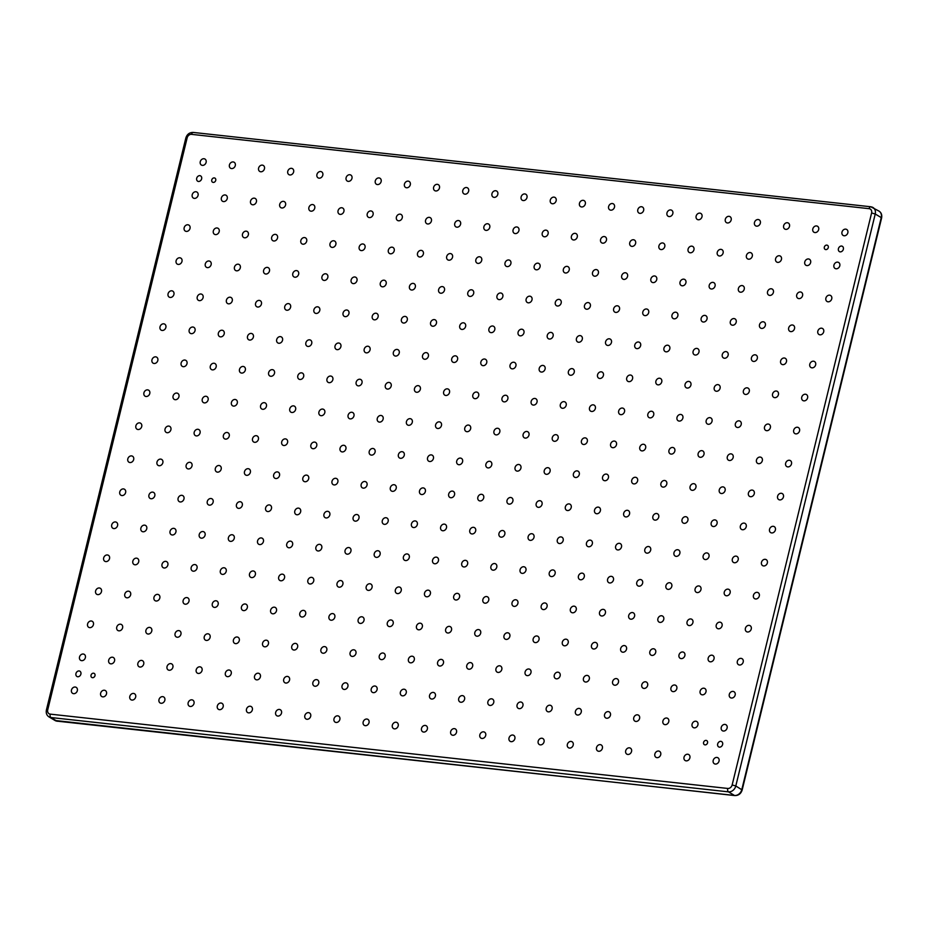 <?xml version="1.0" encoding="UTF-8"?>
<svg xmlns="http://www.w3.org/2000/svg" width="928" height="928" viewBox="0 0 928 928"><rect width="100%" height="100%" fill="white"/><g stroke="black" fill="none" stroke-linecap="round" stroke-linejoin="round"><path stroke-width="1.39" d="M93.554 673.194A2.355 1.937 120.9 0 1 92.464 677.684A2.355 1.937 120.9 0 1 93.554 673.194M214.298 177.909A2.355 1.937 120.9 0 1 213.196 182.41A2.355 1.937 120.9 0 1 214.298 177.909M826.848 245.108A2.355 1.937 120.9 0 1 825.758 249.597A2.355 1.937 120.9 0 1 826.848 245.108M706.115 740.393A2.355 1.937 120.9 0 1 705.013 744.882A2.355 1.937 120.9 0 1 706.115 740.393M716.938 757.434A3.492 2.865 120.9 0 1 717.912 757.758A3.492 2.865 120.9 0 1 718.864 761.656A3.492 2.865 120.9 0 1 715.314 764.069A3.492 2.865 120.9 0 1 714.34 763.744A3.492 2.865 120.9 0 1 713.388 759.835A3.492 2.865 120.9 0 1 716.938 757.434M724.988 724.408A3.492 2.865 120.9 0 1 725.963 724.745A3.492 2.865 120.9 0 1 726.914 728.642A3.492 2.865 120.9 0 1 723.364 731.044A3.492 2.865 120.9 0 1 722.378 730.719A3.492 2.865 120.9 0 1 721.439 726.821A3.492 2.865 120.9 0 1 724.988 724.408M733.027 691.395A3.492 2.865 120.9 0 1 734.013 691.72A3.492 2.865 120.9 0 1 734.964 695.629A3.492 2.865 120.9 0 1 731.415 698.03A3.492 2.865 120.9 0 1 730.429 697.705A3.492 2.865 120.9 0 1 729.489 693.796A3.492 2.865 120.9 0 1 733.027 691.395M741.078 658.37A3.492 2.865 120.9 0 1 742.064 658.706A3.492 2.865 120.9 0 1 743.015 662.604A3.492 2.865 120.9 0 1 739.465 665.016A3.492 2.865 120.9 0 1 738.479 664.68A3.492 2.865 120.9 0 1 737.528 660.782A3.492 2.865 120.9 0 1 741.078 658.37M749.128 625.356A3.492 2.865 120.9 0 1 750.114 625.681A3.492 2.865 120.9 0 1 751.065 629.59A3.492 2.865 120.9 0 1 747.516 631.991A3.492 2.865 120.9 0 1 746.53 631.666A3.492 2.865 120.9 0 1 745.578 627.769A3.492 2.865 120.9 0 1 749.128 625.356M757.178 592.342A3.492 2.865 120.9 0 1 758.164 592.667A3.492 2.865 120.9 0 1 759.116 596.565A3.492 2.865 120.9 0 1 755.566 598.978A3.492 2.865 120.9 0 1 754.58 598.653A3.492 2.865 120.9 0 1 753.629 594.744A3.492 2.865 120.9 0 1 757.178 592.342M765.229 559.317A3.492 2.865 120.9 0 1 766.215 559.642A3.492 2.865 120.9 0 1 767.154 563.551A3.492 2.865 120.9 0 1 763.616 565.952A3.492 2.865 120.9 0 1 762.63 565.628A3.492 2.865 120.9 0 1 761.679 561.73A3.492 2.865 120.9 0 1 765.229 559.317M773.279 526.304A3.492 2.865 120.9 0 1 774.265 526.628A3.492 2.865 120.9 0 1 775.205 530.526A3.492 2.865 120.9 0 1 771.655 532.939A3.492 2.865 120.9 0 1 770.681 532.614A3.492 2.865 120.9 0 1 769.73 528.705A3.492 2.865 120.9 0 1 773.279 526.304M781.33 493.278A3.492 2.865 120.9 0 1 782.304 493.603A3.492 2.865 120.9 0 1 783.255 497.512A3.492 2.865 120.9 0 1 779.706 499.914A3.492 2.865 120.9 0 1 778.731 499.589A3.492 2.865 120.9 0 1 777.78 495.691A3.492 2.865 120.9 0 1 781.33 493.278M789.38 460.265A3.492 2.865 120.9 0 1 790.354 460.59A3.492 2.865 120.9 0 1 791.306 464.487A3.492 2.865 120.9 0 1 787.756 466.9A3.492 2.865 120.9 0 1 786.782 466.575A3.492 2.865 120.9 0 1 785.83 462.666A3.492 2.865 120.9 0 1 789.38 460.265M797.43 427.24A3.492 2.865 120.9 0 1 798.405 427.564A3.492 2.865 120.9 0 1 799.356 431.474A3.492 2.865 120.9 0 1 795.806 433.875A3.492 2.865 120.9 0 1 794.82 433.55A3.492 2.865 120.9 0 1 793.881 429.652A3.492 2.865 120.9 0 1 797.43 427.24M805.469 394.226A3.492 2.865 120.9 0 1 806.455 394.551A3.492 2.865 120.9 0 1 807.406 398.448A3.492 2.865 120.9 0 1 803.857 400.861A3.492 2.865 120.9 0 1 802.871 400.536A3.492 2.865 120.9 0 1 801.931 396.627A3.492 2.865 120.9 0 1 805.469 394.226M813.52 361.201A3.492 2.865 120.9 0 1 814.506 361.526A3.492 2.865 120.9 0 1 815.457 365.435A3.492 2.865 120.9 0 1 811.907 367.836A3.492 2.865 120.9 0 1 810.921 367.511A3.492 2.865 120.9 0 1 809.982 363.614A3.492 2.865 120.9 0 1 813.52 361.201M821.57 328.187A3.492 2.865 120.9 0 1 822.556 328.512A3.492 2.865 120.9 0 1 823.507 332.41A3.492 2.865 120.9 0 1 819.958 334.822A3.492 2.865 120.9 0 1 818.972 334.498A3.492 2.865 120.9 0 1 818.02 330.588A3.492 2.865 120.9 0 1 821.57 328.187M829.62 295.162A3.492 2.865 120.9 0 1 830.606 295.498A3.492 2.865 120.9 0 1 831.558 299.396A3.492 2.865 120.9 0 1 828.008 301.809A3.492 2.865 120.9 0 1 827.022 301.472A3.492 2.865 120.9 0 1 826.071 297.575A3.492 2.865 120.9 0 1 829.62 295.162M837.671 262.148A3.492 2.865 120.9 0 1 838.657 262.473A3.492 2.865 120.9 0 1 839.596 266.382A3.492 2.865 120.9 0 1 836.058 268.784A3.492 2.865 120.9 0 1 835.072 268.459A3.492 2.865 120.9 0 1 834.121 264.55A3.492 2.865 120.9 0 1 837.671 262.148M845.721 229.135A3.492 2.865 120.9 0 1 846.707 229.46A3.492 2.865 120.9 0 1 847.647 233.357A3.492 2.865 120.9 0 1 844.097 235.77A3.492 2.865 120.9 0 1 843.123 235.434A3.492 2.865 120.9 0 1 842.172 231.536A3.492 2.865 120.9 0 1 845.721 229.135M687.764 754.232A3.492 2.865 120.9 0 1 688.75 754.557A3.492 2.865 120.9 0 1 689.69 758.466A3.492 2.865 120.9 0 1 686.152 760.867A3.492 2.865 120.9 0 1 685.166 760.542A3.492 2.865 120.9 0 1 684.214 756.633A3.492 2.865 120.9 0 1 687.764 754.232M816.547 225.933A3.492 2.865 120.9 0 1 817.533 226.258A3.492 2.865 120.9 0 1 818.484 230.156A3.492 2.865 120.9 0 1 814.935 232.568A3.492 2.865 120.9 0 1 813.949 232.244A3.492 2.865 120.9 0 1 812.998 228.334A3.492 2.865 120.9 0 1 816.547 225.933M658.59 751.03A3.492 2.865 120.9 0 1 659.576 751.355A3.492 2.865 120.9 0 1 660.527 755.264A3.492 2.865 120.9 0 1 656.978 757.666A3.492 2.865 120.9 0 1 655.992 757.341A3.492 2.865 120.9 0 1 655.052 753.443A3.492 2.865 120.9 0 1 658.59 751.03M787.385 222.732A3.492 2.865 120.9 0 1 788.359 223.056A3.492 2.865 120.9 0 1 789.31 226.954A3.492 2.865 120.9 0 1 785.761 229.367A3.492 2.865 120.9 0 1 784.786 229.042A3.492 2.865 120.9 0 1 783.835 225.133A3.492 2.865 120.9 0 1 787.385 222.732M629.428 747.829A3.492 2.865 120.9 0 1 630.414 748.154A3.492 2.865 120.9 0 1 631.353 752.063A3.492 2.865 120.9 0 1 627.804 754.464A3.492 2.865 120.9 0 1 626.829 754.139A3.492 2.865 120.9 0 1 625.878 750.242A3.492 2.865 120.9 0 1 629.428 747.829M758.211 219.53A3.492 2.865 120.9 0 1 759.197 219.855A3.492 2.865 120.9 0 1 760.148 223.764A3.492 2.865 120.9 0 1 756.598 226.165A3.492 2.865 120.9 0 1 755.612 225.84A3.492 2.865 120.9 0 1 754.661 221.931A3.492 2.865 120.9 0 1 758.211 219.53M600.254 744.627A3.492 2.865 120.9 0 1 601.24 744.964A3.492 2.865 120.9 0 1 602.191 748.861A3.492 2.865 120.9 0 1 598.641 751.274A3.492 2.865 120.9 0 1 597.655 750.938A3.492 2.865 120.9 0 1 596.704 747.04A3.492 2.865 120.9 0 1 600.254 744.627M729.048 216.328A3.492 2.865 120.9 0 1 730.023 216.653A3.492 2.865 120.9 0 1 730.974 220.562A3.492 2.865 120.9 0 1 727.424 222.964A3.492 2.865 120.9 0 1 726.438 222.639A3.492 2.865 120.9 0 1 725.499 218.741A3.492 2.865 120.9 0 1 729.048 216.328M571.091 741.437A3.492 2.865 120.9 0 1 572.066 741.762A3.492 2.865 120.9 0 1 573.017 745.66A3.492 2.865 120.9 0 1 569.467 748.072A3.492 2.865 120.9 0 1 568.493 747.748A3.492 2.865 120.9 0 1 567.542 743.838A3.492 2.865 120.9 0 1 571.091 741.437M699.874 213.127A3.492 2.865 120.9 0 1 700.86 213.452A3.492 2.865 120.9 0 1 701.8 217.361A3.492 2.865 120.9 0 1 698.262 219.762A3.492 2.865 120.9 0 1 697.276 219.437A3.492 2.865 120.9 0 1 696.325 215.54A3.492 2.865 120.9 0 1 699.874 213.127M541.917 738.236A3.492 2.865 120.9 0 1 542.903 738.56A3.492 2.865 120.9 0 1 543.854 742.458A3.492 2.865 120.9 0 1 540.305 744.871A3.492 2.865 120.9 0 1 539.319 744.546A3.492 2.865 120.9 0 1 538.368 740.637A3.492 2.865 120.9 0 1 541.917 738.236M670.7 209.925A3.492 2.865 120.9 0 1 671.686 210.262A3.492 2.865 120.9 0 1 672.638 214.159A3.492 2.865 120.9 0 1 669.088 216.572A3.492 2.865 120.9 0 1 668.102 216.236A3.492 2.865 120.9 0 1 667.162 212.338A3.492 2.865 120.9 0 1 670.7 209.925M512.755 735.034A3.492 2.865 120.9 0 1 513.729 735.359A3.492 2.865 120.9 0 1 514.68 739.256A3.492 2.865 120.9 0 1 511.131 741.669A3.492 2.865 120.9 0 1 510.145 741.344A3.492 2.865 120.9 0 1 509.205 737.435A3.492 2.865 120.9 0 1 512.755 735.034M641.538 206.735A3.492 2.865 120.9 0 1 642.512 207.06A3.492 2.865 120.9 0 1 643.464 210.958A3.492 2.865 120.9 0 1 639.914 213.37A3.492 2.865 120.9 0 1 638.94 213.046A3.492 2.865 120.9 0 1 637.988 209.136A3.492 2.865 120.9 0 1 641.538 206.735M483.581 731.832A3.492 2.865 120.9 0 1 484.567 732.157A3.492 2.865 120.9 0 1 485.506 736.066A3.492 2.865 120.9 0 1 481.957 738.468A3.492 2.865 120.9 0 1 480.982 738.143A3.492 2.865 120.9 0 1 480.031 734.245A3.492 2.865 120.9 0 1 483.581 731.832M612.364 203.534A3.492 2.865 120.9 0 1 613.35 203.858A3.492 2.865 120.9 0 1 614.301 207.756A3.492 2.865 120.9 0 1 610.752 210.169A3.492 2.865 120.9 0 1 609.766 209.844A3.492 2.865 120.9 0 1 608.814 205.935A3.492 2.865 120.9 0 1 612.364 203.534M454.407 728.631A3.492 2.865 120.9 0 1 455.393 728.956A3.492 2.865 120.9 0 1 456.344 732.865A3.492 2.865 120.9 0 1 452.794 735.266A3.492 2.865 120.9 0 1 451.808 734.941A3.492 2.865 120.9 0 1 450.857 731.044A3.492 2.865 120.9 0 1 454.407 728.631M583.202 200.332A3.492 2.865 120.9 0 1 584.176 200.657A3.492 2.865 120.9 0 1 585.127 204.554A3.492 2.865 120.9 0 1 581.578 206.967A3.492 2.865 120.9 0 1 580.592 206.642A3.492 2.865 120.9 0 1 579.652 202.733A3.492 2.865 120.9 0 1 583.202 200.332M425.244 725.429A3.492 2.865 120.9 0 1 426.219 725.754A3.492 2.865 120.9 0 1 427.17 729.663A3.492 2.865 120.9 0 1 423.62 732.064A3.492 2.865 120.9 0 1 422.646 731.74A3.492 2.865 120.9 0 1 421.695 727.842A3.492 2.865 120.9 0 1 425.244 725.429M554.028 197.13A3.492 2.865 120.9 0 1 555.014 197.455A3.492 2.865 120.9 0 1 555.953 201.364A3.492 2.865 120.9 0 1 552.415 203.766A3.492 2.865 120.9 0 1 551.429 203.441A3.492 2.865 120.9 0 1 550.478 199.543A3.492 2.865 120.9 0 1 554.028 197.13M396.07 722.228A3.492 2.865 120.9 0 1 397.056 722.564A3.492 2.865 120.9 0 1 398.008 726.462A3.492 2.865 120.9 0 1 394.458 728.874A3.492 2.865 120.9 0 1 393.472 728.538A3.492 2.865 120.9 0 1 392.521 724.64A3.492 2.865 120.9 0 1 396.07 722.228M524.854 193.929A3.492 2.865 120.9 0 1 525.84 194.254A3.492 2.865 120.9 0 1 526.791 198.163A3.492 2.865 120.9 0 1 523.241 200.564A3.492 2.865 120.9 0 1 522.255 200.239A3.492 2.865 120.9 0 1 521.316 196.342A3.492 2.865 120.9 0 1 524.854 193.929M366.908 719.038A3.492 2.865 120.9 0 1 367.882 719.362A3.492 2.865 120.9 0 1 368.834 723.26A3.492 2.865 120.9 0 1 365.284 725.673A3.492 2.865 120.9 0 1 364.298 725.348A3.492 2.865 120.9 0 1 363.358 721.439A3.492 2.865 120.9 0 1 366.908 719.038M495.691 190.727A3.492 2.865 120.9 0 1 496.666 191.052A3.492 2.865 120.9 0 1 497.617 194.961A3.492 2.865 120.9 0 1 494.067 197.362A3.492 2.865 120.9 0 1 493.093 197.038A3.492 2.865 120.9 0 1 492.142 193.14A3.492 2.865 120.9 0 1 495.691 190.727M337.734 715.836A3.492 2.865 120.9 0 1 338.72 716.161A3.492 2.865 120.9 0 1 339.66 720.058A3.492 2.865 120.9 0 1 336.122 722.471A3.492 2.865 120.9 0 1 335.136 722.146A3.492 2.865 120.9 0 1 334.184 718.237A3.492 2.865 120.9 0 1 337.734 715.836M466.517 187.526A3.492 2.865 120.9 0 1 467.503 187.862A3.492 2.865 120.9 0 1 468.454 191.76A3.492 2.865 120.9 0 1 464.905 194.172A3.492 2.865 120.9 0 1 463.919 193.836A3.492 2.865 120.9 0 1 462.968 189.938A3.492 2.865 120.9 0 1 466.517 187.526M308.56 712.634A3.492 2.865 120.9 0 1 309.546 712.959A3.492 2.865 120.9 0 1 310.497 716.868A3.492 2.865 120.9 0 1 306.948 719.27A3.492 2.865 120.9 0 1 305.962 718.945A3.492 2.865 120.9 0 1 305.022 715.036A3.492 2.865 120.9 0 1 308.56 712.634M437.355 184.336A3.492 2.865 120.9 0 1 438.329 184.66A3.492 2.865 120.9 0 1 439.28 188.558A3.492 2.865 120.9 0 1 435.731 190.971A3.492 2.865 120.9 0 1 434.756 190.646A3.492 2.865 120.9 0 1 433.805 186.737A3.492 2.865 120.9 0 1 437.355 184.336M279.398 709.433A3.492 2.865 120.9 0 1 280.372 709.758A3.492 2.865 120.9 0 1 281.323 713.667A3.492 2.865 120.9 0 1 277.774 716.068A3.492 2.865 120.9 0 1 276.799 715.743A3.492 2.865 120.9 0 1 275.848 711.846A3.492 2.865 120.9 0 1 279.398 709.433M408.181 181.134A3.492 2.865 120.9 0 1 409.167 181.459A3.492 2.865 120.9 0 1 410.106 185.356A3.492 2.865 120.9 0 1 406.568 187.769A3.492 2.865 120.9 0 1 405.582 187.444A3.492 2.865 120.9 0 1 404.631 183.535A3.492 2.865 120.9 0 1 408.181 181.134M250.224 706.231A3.492 2.865 120.9 0 1 251.21 706.556A3.492 2.865 120.9 0 1 252.161 710.465A3.492 2.865 120.9 0 1 248.611 712.866A3.492 2.865 120.9 0 1 247.625 712.542A3.492 2.865 120.9 0 1 246.674 708.644A3.492 2.865 120.9 0 1 250.224 706.231M379.007 177.932A3.492 2.865 120.9 0 1 379.993 178.257A3.492 2.865 120.9 0 1 380.944 182.166A3.492 2.865 120.9 0 1 377.394 184.568A3.492 2.865 120.9 0 1 376.408 184.243A3.492 2.865 120.9 0 1 375.469 180.334A3.492 2.865 120.9 0 1 379.007 177.932M221.061 703.03A3.492 2.865 120.9 0 1 222.036 703.366A3.492 2.865 120.9 0 1 222.987 707.264A3.492 2.865 120.9 0 1 219.437 709.665A3.492 2.865 120.9 0 1 218.463 709.34A3.492 2.865 120.9 0 1 217.512 705.442A3.492 2.865 120.9 0 1 221.061 703.03M349.844 174.731A3.492 2.865 120.9 0 1 350.83 175.056A3.492 2.865 120.9 0 1 351.77 178.965A3.492 2.865 120.9 0 1 348.22 181.366A3.492 2.865 120.9 0 1 347.246 181.041A3.492 2.865 120.9 0 1 346.295 177.144A3.492 2.865 120.9 0 1 349.844 174.731M191.887 699.828A3.492 2.865 120.9 0 1 192.873 700.164A3.492 2.865 120.9 0 1 193.813 704.062A3.492 2.865 120.9 0 1 190.275 706.475A3.492 2.865 120.9 0 1 189.289 706.138A3.492 2.865 120.9 0 1 188.338 702.241A3.492 2.865 120.9 0 1 191.887 699.828M320.67 171.529A3.492 2.865 120.9 0 1 321.656 171.854A3.492 2.865 120.9 0 1 322.608 175.763A3.492 2.865 120.9 0 1 319.058 178.164A3.492 2.865 120.9 0 1 318.072 177.84A3.492 2.865 120.9 0 1 317.121 173.942A3.492 2.865 120.9 0 1 320.67 171.529M162.713 696.638A3.492 2.865 120.9 0 1 163.699 696.963A3.492 2.865 120.9 0 1 164.65 700.86A3.492 2.865 120.9 0 1 161.101 703.273A3.492 2.865 120.9 0 1 160.115 702.948A3.492 2.865 120.9 0 1 159.175 699.039A3.492 2.865 120.9 0 1 162.713 696.638M291.508 168.328A3.492 2.865 120.9 0 1 292.482 168.652A3.492 2.865 120.9 0 1 293.434 172.562A3.492 2.865 120.9 0 1 289.884 174.963A3.492 2.865 120.9 0 1 288.91 174.638A3.492 2.865 120.9 0 1 287.958 170.74A3.492 2.865 120.9 0 1 291.508 168.328M133.551 693.436A3.492 2.865 120.9 0 1 134.537 693.761A3.492 2.865 120.9 0 1 135.476 697.659A3.492 2.865 120.9 0 1 131.927 700.072A3.492 2.865 120.9 0 1 130.952 699.747A3.492 2.865 120.9 0 1 130.001 695.838A3.492 2.865 120.9 0 1 133.551 693.436M262.334 165.126A3.492 2.865 120.9 0 1 263.32 165.462A3.492 2.865 120.9 0 1 264.271 169.36A3.492 2.865 120.9 0 1 260.722 171.773A3.492 2.865 120.9 0 1 259.736 171.436A3.492 2.865 120.9 0 1 258.784 167.539A3.492 2.865 120.9 0 1 262.334 165.126M104.377 690.235A3.492 2.865 120.9 0 1 105.363 690.56A3.492 2.865 120.9 0 1 106.314 694.469A3.492 2.865 120.9 0 1 102.764 696.87A3.492 2.865 120.9 0 1 101.778 696.545A3.492 2.865 120.9 0 1 100.827 692.636A3.492 2.865 120.9 0 1 104.377 690.235M233.172 161.936A3.492 2.865 120.9 0 1 234.146 162.261A3.492 2.865 120.9 0 1 235.097 166.158A3.492 2.865 120.9 0 1 231.548 168.571A3.492 2.865 120.9 0 1 230.562 168.246A3.492 2.865 120.9 0 1 229.622 164.337A3.492 2.865 120.9 0 1 233.172 161.936M75.214 687.033A3.492 2.865 120.9 0 1 76.189 687.358A3.492 2.865 120.9 0 1 77.14 691.267A3.492 2.865 120.9 0 1 73.59 693.668A3.492 2.865 120.9 0 1 72.616 693.344A3.492 2.865 120.9 0 1 71.665 689.446A3.492 2.865 120.9 0 1 75.214 687.033M83.265 654.02A3.492 2.865 120.9 0 1 84.239 654.344A3.492 2.865 120.9 0 1 85.19 658.242A3.492 2.865 120.9 0 1 81.641 660.655A3.492 2.865 120.9 0 1 80.655 660.33A3.492 2.865 120.9 0 1 79.715 656.421A3.492 2.865 120.9 0 1 83.265 654.02M91.304 620.994A3.492 2.865 120.9 0 1 92.29 621.319A3.492 2.865 120.9 0 1 93.241 625.228A3.492 2.865 120.9 0 1 89.691 627.63A3.492 2.865 120.9 0 1 88.705 627.305A3.492 2.865 120.9 0 1 87.766 623.407A3.492 2.865 120.9 0 1 91.304 620.994M99.354 587.981A3.492 2.865 120.9 0 1 100.34 588.306A3.492 2.865 120.9 0 1 101.291 592.203A3.492 2.865 120.9 0 1 97.742 594.616A3.492 2.865 120.9 0 1 96.756 594.291A3.492 2.865 120.9 0 1 95.804 590.382A3.492 2.865 120.9 0 1 99.354 587.981M107.404 554.956A3.492 2.865 120.9 0 1 108.39 555.28A3.492 2.865 120.9 0 1 109.342 559.19A3.492 2.865 120.9 0 1 105.792 561.591A3.492 2.865 120.9 0 1 104.806 561.266A3.492 2.865 120.9 0 1 103.855 557.368A3.492 2.865 120.9 0 1 107.404 554.956M115.455 521.942A3.492 2.865 120.9 0 1 116.441 522.267A3.492 2.865 120.9 0 1 117.392 526.164A3.492 2.865 120.9 0 1 113.842 528.577A3.492 2.865 120.9 0 1 112.856 528.252A3.492 2.865 120.9 0 1 111.905 524.343A3.492 2.865 120.9 0 1 115.455 521.942M123.505 488.917A3.492 2.865 120.9 0 1 124.491 489.253A3.492 2.865 120.9 0 1 125.431 493.151A3.492 2.865 120.9 0 1 121.893 495.552A3.492 2.865 120.9 0 1 120.907 495.227A3.492 2.865 120.9 0 1 119.956 491.33A3.492 2.865 120.9 0 1 123.505 488.917M131.556 455.903A3.492 2.865 120.9 0 1 132.542 456.228A3.492 2.865 120.9 0 1 133.481 460.137A3.492 2.865 120.9 0 1 129.932 462.538A3.492 2.865 120.9 0 1 128.957 462.214A3.492 2.865 120.9 0 1 128.006 458.304A3.492 2.865 120.9 0 1 131.556 455.903M139.606 422.878A3.492 2.865 120.9 0 1 140.58 423.214A3.492 2.865 120.9 0 1 141.532 427.112A3.492 2.865 120.9 0 1 137.982 429.525A3.492 2.865 120.9 0 1 137.008 429.188A3.492 2.865 120.9 0 1 136.056 425.291A3.492 2.865 120.9 0 1 139.606 422.878M147.656 389.864A3.492 2.865 120.9 0 1 148.631 390.189A3.492 2.865 120.9 0 1 149.582 394.098A3.492 2.865 120.9 0 1 146.032 396.5A3.492 2.865 120.9 0 1 145.058 396.175A3.492 2.865 120.9 0 1 144.107 392.277A3.492 2.865 120.9 0 1 147.656 389.864M155.707 356.851A3.492 2.865 120.9 0 1 156.681 357.176A3.492 2.865 120.9 0 1 157.632 361.073A3.492 2.865 120.9 0 1 154.083 363.486A3.492 2.865 120.9 0 1 153.097 363.161A3.492 2.865 120.9 0 1 152.157 359.252A3.492 2.865 120.9 0 1 155.707 356.851M163.746 323.826A3.492 2.865 120.9 0 1 164.732 324.15A3.492 2.865 120.9 0 1 165.683 328.06A3.492 2.865 120.9 0 1 162.133 330.461A3.492 2.865 120.9 0 1 161.147 330.136A3.492 2.865 120.9 0 1 160.208 326.238A3.492 2.865 120.9 0 1 163.746 323.826M171.796 290.812A3.492 2.865 120.9 0 1 172.782 291.137A3.492 2.865 120.9 0 1 173.733 295.034A3.492 2.865 120.9 0 1 170.184 297.447A3.492 2.865 120.9 0 1 169.198 297.122A3.492 2.865 120.9 0 1 168.258 293.213A3.492 2.865 120.9 0 1 171.796 290.812M179.846 257.787A3.492 2.865 120.9 0 1 180.832 258.112A3.492 2.865 120.9 0 1 181.784 262.021A3.492 2.865 120.9 0 1 178.234 264.422A3.492 2.865 120.9 0 1 177.248 264.097A3.492 2.865 120.9 0 1 176.297 260.2A3.492 2.865 120.9 0 1 179.846 257.787M187.897 224.773A3.492 2.865 120.9 0 1 188.883 225.098A3.492 2.865 120.9 0 1 189.834 228.996A3.492 2.865 120.9 0 1 186.284 231.408A3.492 2.865 120.9 0 1 185.298 231.084A3.492 2.865 120.9 0 1 184.347 227.174A3.492 2.865 120.9 0 1 187.897 224.773M195.947 191.748A3.492 2.865 120.9 0 1 196.933 192.073A3.492 2.865 120.9 0 1 197.873 195.982A3.492 2.865 120.9 0 1 194.335 198.383A3.492 2.865 120.9 0 1 193.349 198.058A3.492 2.865 120.9 0 1 192.398 194.161A3.492 2.865 120.9 0 1 195.947 191.748M695.814 721.218A3.492 2.865 120.9 0 1 696.8 721.543A3.492 2.865 120.9 0 1 697.74 725.441A3.492 2.865 120.9 0 1 694.202 727.854A3.492 2.865 120.9 0 1 693.216 727.517A3.492 2.865 120.9 0 1 692.265 723.62A3.492 2.865 120.9 0 1 695.814 721.218M666.64 718.017A3.492 2.865 120.9 0 1 667.626 718.342A3.492 2.865 120.9 0 1 668.578 722.239A3.492 2.865 120.9 0 1 665.028 724.652A3.492 2.865 120.9 0 1 664.042 724.327A3.492 2.865 120.9 0 1 663.102 720.418A3.492 2.865 120.9 0 1 666.64 718.017M637.478 714.815A3.492 2.865 120.9 0 1 638.452 715.14A3.492 2.865 120.9 0 1 639.404 719.038A3.492 2.865 120.9 0 1 635.854 721.45A3.492 2.865 120.9 0 1 634.88 721.126A3.492 2.865 120.9 0 1 633.928 717.216A3.492 2.865 120.9 0 1 637.478 714.815M608.304 711.614A3.492 2.865 120.9 0 1 609.29 711.938A3.492 2.865 120.9 0 1 610.241 715.848A3.492 2.865 120.9 0 1 606.692 718.249A3.492 2.865 120.9 0 1 605.706 717.924A3.492 2.865 120.9 0 1 604.754 714.015A3.492 2.865 120.9 0 1 608.304 711.614M579.142 708.412A3.492 2.865 120.9 0 1 580.116 708.737A3.492 2.865 120.9 0 1 581.067 712.646A3.492 2.865 120.9 0 1 577.518 715.047A3.492 2.865 120.9 0 1 576.532 714.722A3.492 2.865 120.9 0 1 575.592 710.825A3.492 2.865 120.9 0 1 579.142 708.412M549.968 705.21A3.492 2.865 120.9 0 1 550.954 705.535A3.492 2.865 120.9 0 1 551.893 709.444A3.492 2.865 120.9 0 1 548.355 711.846A3.492 2.865 120.9 0 1 547.369 711.521A3.492 2.865 120.9 0 1 546.418 707.623A3.492 2.865 120.9 0 1 549.968 705.21M520.794 702.009A3.492 2.865 120.9 0 1 521.78 702.345A3.492 2.865 120.9 0 1 522.731 706.243A3.492 2.865 120.9 0 1 519.181 708.656A3.492 2.865 120.9 0 1 518.195 708.319A3.492 2.865 120.9 0 1 517.256 704.422A3.492 2.865 120.9 0 1 520.794 702.009M491.631 698.819A3.492 2.865 120.9 0 1 492.606 699.144A3.492 2.865 120.9 0 1 493.557 703.041A3.492 2.865 120.9 0 1 490.007 705.454A3.492 2.865 120.9 0 1 489.033 705.129A3.492 2.865 120.9 0 1 488.082 701.22A3.492 2.865 120.9 0 1 491.631 698.819M462.457 695.617A3.492 2.865 120.9 0 1 463.443 695.942A3.492 2.865 120.9 0 1 464.394 699.84A3.492 2.865 120.9 0 1 460.845 702.252A3.492 2.865 120.9 0 1 459.859 701.928A3.492 2.865 120.9 0 1 458.908 698.018A3.492 2.865 120.9 0 1 462.457 695.617M433.295 692.416A3.492 2.865 120.9 0 1 434.269 692.74A3.492 2.865 120.9 0 1 435.22 696.638A3.492 2.865 120.9 0 1 431.671 699.051A3.492 2.865 120.9 0 1 430.696 698.726A3.492 2.865 120.9 0 1 429.745 694.817A3.492 2.865 120.9 0 1 433.295 692.416M404.121 689.214A3.492 2.865 120.9 0 1 405.107 689.539A3.492 2.865 120.9 0 1 406.046 693.448A3.492 2.865 120.9 0 1 402.508 695.849A3.492 2.865 120.9 0 1 401.522 695.524A3.492 2.865 120.9 0 1 400.571 691.627A3.492 2.865 120.9 0 1 404.121 689.214M374.947 686.012A3.492 2.865 120.9 0 1 375.933 686.337A3.492 2.865 120.9 0 1 376.884 690.246A3.492 2.865 120.9 0 1 373.334 692.648A3.492 2.865 120.9 0 1 372.348 692.323A3.492 2.865 120.9 0 1 371.409 688.425A3.492 2.865 120.9 0 1 374.947 686.012M345.784 682.811A3.492 2.865 120.9 0 1 346.77 683.136A3.492 2.865 120.9 0 1 347.71 687.045A3.492 2.865 120.9 0 1 344.16 689.446A3.492 2.865 120.9 0 1 343.186 689.121A3.492 2.865 120.9 0 1 342.235 685.224A3.492 2.865 120.9 0 1 345.784 682.811M316.61 679.609A3.492 2.865 120.9 0 1 317.596 679.946A3.492 2.865 120.9 0 1 318.548 683.843A3.492 2.865 120.9 0 1 314.998 686.256A3.492 2.865 120.9 0 1 314.012 685.92A3.492 2.865 120.9 0 1 313.061 682.022A3.492 2.865 120.9 0 1 316.61 679.609M287.448 676.419A3.492 2.865 120.9 0 1 288.422 676.744A3.492 2.865 120.9 0 1 289.374 680.642A3.492 2.865 120.9 0 1 285.824 683.054A3.492 2.865 120.9 0 1 284.85 682.73A3.492 2.865 120.9 0 1 283.898 678.82A3.492 2.865 120.9 0 1 287.448 676.419M258.274 673.218A3.492 2.865 120.9 0 1 259.26 673.542A3.492 2.865 120.9 0 1 260.2 677.44A3.492 2.865 120.9 0 1 256.662 679.853A3.492 2.865 120.9 0 1 255.676 679.528A3.492 2.865 120.9 0 1 254.724 675.619A3.492 2.865 120.9 0 1 258.274 673.218M229.112 670.016A3.492 2.865 120.9 0 1 230.086 670.341A3.492 2.865 120.9 0 1 231.037 674.25A3.492 2.865 120.9 0 1 227.488 676.651A3.492 2.865 120.9 0 1 226.502 676.326A3.492 2.865 120.9 0 1 225.562 672.417A3.492 2.865 120.9 0 1 229.112 670.016M199.938 666.814A3.492 2.865 120.9 0 1 200.924 667.139A3.492 2.865 120.9 0 1 201.863 671.048A3.492 2.865 120.9 0 1 198.314 673.45A3.492 2.865 120.9 0 1 197.339 673.125A3.492 2.865 120.9 0 1 196.388 669.227A3.492 2.865 120.9 0 1 199.938 666.814M170.764 663.613A3.492 2.865 120.9 0 1 171.75 663.938A3.492 2.865 120.9 0 1 172.701 667.847A3.492 2.865 120.9 0 1 169.151 670.248A3.492 2.865 120.9 0 1 168.165 669.923A3.492 2.865 120.9 0 1 167.214 666.026A3.492 2.865 120.9 0 1 170.764 663.613M141.601 660.411A3.492 2.865 120.9 0 1 142.576 660.736A3.492 2.865 120.9 0 1 143.527 664.645A3.492 2.865 120.9 0 1 139.977 667.046A3.492 2.865 120.9 0 1 139.003 666.722A3.492 2.865 120.9 0 1 138.052 662.824A3.492 2.865 120.9 0 1 141.601 660.411M112.427 657.21A3.492 2.865 120.9 0 1 113.413 657.546A3.492 2.865 120.9 0 1 114.364 661.444A3.492 2.865 120.9 0 1 110.815 663.856A3.492 2.865 120.9 0 1 109.829 663.52A3.492 2.865 120.9 0 1 108.878 659.622A3.492 2.865 120.9 0 1 112.427 657.21M703.865 688.193A3.492 2.865 120.9 0 1 704.851 688.518A3.492 2.865 120.9 0 1 705.79 692.427A3.492 2.865 120.9 0 1 702.241 694.828A3.492 2.865 120.9 0 1 701.266 694.504A3.492 2.865 120.9 0 1 700.315 690.606A3.492 2.865 120.9 0 1 703.865 688.193M674.691 684.992A3.492 2.865 120.9 0 1 675.677 685.316A3.492 2.865 120.9 0 1 676.628 689.226A3.492 2.865 120.9 0 1 673.078 691.627A3.492 2.865 120.9 0 1 672.092 691.302A3.492 2.865 120.9 0 1 671.141 687.404A3.492 2.865 120.9 0 1 674.691 684.992M645.528 681.79A3.492 2.865 120.9 0 1 646.503 682.126A3.492 2.865 120.9 0 1 647.454 686.024A3.492 2.865 120.9 0 1 643.904 688.425A3.492 2.865 120.9 0 1 642.93 688.1A3.492 2.865 120.9 0 1 641.979 684.203A3.492 2.865 120.9 0 1 645.528 681.79M616.354 678.588A3.492 2.865 120.9 0 1 617.34 678.925A3.492 2.865 120.9 0 1 618.28 682.822A3.492 2.865 120.9 0 1 614.742 685.235A3.492 2.865 120.9 0 1 613.756 684.899A3.492 2.865 120.9 0 1 612.805 681.001A3.492 2.865 120.9 0 1 616.354 678.588M587.192 675.398A3.492 2.865 120.9 0 1 588.166 675.723A3.492 2.865 120.9 0 1 589.118 679.621A3.492 2.865 120.9 0 1 585.568 682.034A3.492 2.865 120.9 0 1 584.582 681.709A3.492 2.865 120.9 0 1 583.642 677.8A3.492 2.865 120.9 0 1 587.192 675.398M558.018 672.197A3.492 2.865 120.9 0 1 559.004 672.522A3.492 2.865 120.9 0 1 559.944 676.419A3.492 2.865 120.9 0 1 556.394 678.832A3.492 2.865 120.9 0 1 555.42 678.507A3.492 2.865 120.9 0 1 554.468 674.598A3.492 2.865 120.9 0 1 558.018 672.197M528.844 668.995A3.492 2.865 120.9 0 1 529.83 669.32A3.492 2.865 120.9 0 1 530.781 673.229A3.492 2.865 120.9 0 1 527.232 675.63A3.492 2.865 120.9 0 1 526.246 675.306A3.492 2.865 120.9 0 1 525.294 671.396A3.492 2.865 120.9 0 1 528.844 668.995M499.682 665.794A3.492 2.865 120.9 0 1 500.656 666.118A3.492 2.865 120.9 0 1 501.607 670.028A3.492 2.865 120.9 0 1 498.058 672.429A3.492 2.865 120.9 0 1 497.083 672.104A3.492 2.865 120.9 0 1 496.132 668.206A3.492 2.865 120.9 0 1 499.682 665.794M470.508 662.592A3.492 2.865 120.9 0 1 471.494 662.917A3.492 2.865 120.9 0 1 472.445 666.826A3.492 2.865 120.9 0 1 468.895 669.227A3.492 2.865 120.9 0 1 467.909 668.902A3.492 2.865 120.9 0 1 466.958 665.005A3.492 2.865 120.9 0 1 470.508 662.592M441.345 659.39A3.492 2.865 120.9 0 1 442.32 659.727A3.492 2.865 120.9 0 1 443.271 663.624A3.492 2.865 120.9 0 1 439.721 666.037A3.492 2.865 120.9 0 1 438.735 665.701A3.492 2.865 120.9 0 1 437.796 661.803A3.492 2.865 120.9 0 1 441.345 659.39M412.171 656.2A3.492 2.865 120.9 0 1 413.157 656.525A3.492 2.865 120.9 0 1 414.097 660.423A3.492 2.865 120.9 0 1 410.547 662.836A3.492 2.865 120.9 0 1 409.573 662.511A3.492 2.865 120.9 0 1 408.622 658.602A3.492 2.865 120.9 0 1 412.171 656.2M382.997 652.999A3.492 2.865 120.9 0 1 383.983 653.324A3.492 2.865 120.9 0 1 384.934 657.221A3.492 2.865 120.9 0 1 381.385 659.634A3.492 2.865 120.9 0 1 380.399 659.309A3.492 2.865 120.9 0 1 379.459 655.4A3.492 2.865 120.9 0 1 382.997 652.999M353.835 649.797A3.492 2.865 120.9 0 1 354.809 650.122A3.492 2.865 120.9 0 1 355.76 654.02A3.492 2.865 120.9 0 1 352.211 656.432A3.492 2.865 120.9 0 1 351.236 656.108A3.492 2.865 120.9 0 1 350.285 652.198A3.492 2.865 120.9 0 1 353.835 649.797M324.661 646.596A3.492 2.865 120.9 0 1 325.647 646.92A3.492 2.865 120.9 0 1 326.598 650.83A3.492 2.865 120.9 0 1 323.048 653.231A3.492 2.865 120.9 0 1 322.062 652.906A3.492 2.865 120.9 0 1 321.111 649.008A3.492 2.865 120.9 0 1 324.661 646.596M295.498 643.394A3.492 2.865 120.9 0 1 296.473 643.719A3.492 2.865 120.9 0 1 297.424 647.628A3.492 2.865 120.9 0 1 293.874 650.029A3.492 2.865 120.9 0 1 292.888 649.704A3.492 2.865 120.9 0 1 291.949 645.807A3.492 2.865 120.9 0 1 295.498 643.394M266.324 640.192A3.492 2.865 120.9 0 1 267.31 640.517A3.492 2.865 120.9 0 1 268.25 644.426A3.492 2.865 120.9 0 1 264.712 646.828A3.492 2.865 120.9 0 1 263.726 646.503A3.492 2.865 120.9 0 1 262.775 642.605A3.492 2.865 120.9 0 1 266.324 640.192M237.15 636.991A3.492 2.865 120.9 0 1 238.136 637.327A3.492 2.865 120.9 0 1 239.088 641.225A3.492 2.865 120.9 0 1 235.538 643.638A3.492 2.865 120.9 0 1 234.552 643.301A3.492 2.865 120.9 0 1 233.612 639.404A3.492 2.865 120.9 0 1 237.15 636.991M207.988 633.801A3.492 2.865 120.9 0 1 208.962 634.126A3.492 2.865 120.9 0 1 209.914 638.023A3.492 2.865 120.9 0 1 206.364 640.436A3.492 2.865 120.9 0 1 205.39 640.111A3.492 2.865 120.9 0 1 204.438 636.202A3.492 2.865 120.9 0 1 207.988 633.801M178.814 630.599A3.492 2.865 120.9 0 1 179.8 630.924A3.492 2.865 120.9 0 1 180.751 634.822A3.492 2.865 120.9 0 1 177.202 637.234A3.492 2.865 120.9 0 1 176.216 636.91A3.492 2.865 120.9 0 1 175.264 633A3.492 2.865 120.9 0 1 178.814 630.599M149.652 627.398A3.492 2.865 120.9 0 1 150.626 627.722A3.492 2.865 120.9 0 1 151.577 631.632A3.492 2.865 120.9 0 1 148.028 634.033A3.492 2.865 120.9 0 1 147.053 633.708A3.492 2.865 120.9 0 1 146.102 629.799A3.492 2.865 120.9 0 1 149.652 627.398M120.478 624.196A3.492 2.865 120.9 0 1 121.464 624.521A3.492 2.865 120.9 0 1 122.403 628.43A3.492 2.865 120.9 0 1 118.865 630.831A3.492 2.865 120.9 0 1 117.879 630.506A3.492 2.865 120.9 0 1 116.928 626.609A3.492 2.865 120.9 0 1 120.478 624.196M711.915 655.18A3.492 2.865 120.9 0 1 712.89 655.504A3.492 2.865 120.9 0 1 713.841 659.402A3.492 2.865 120.9 0 1 710.291 661.815A3.492 2.865 120.9 0 1 709.317 661.49A3.492 2.865 120.9 0 1 708.366 657.581A3.492 2.865 120.9 0 1 711.915 655.18M682.741 651.978A3.492 2.865 120.9 0 1 683.727 652.303A3.492 2.865 120.9 0 1 684.678 656.2A3.492 2.865 120.9 0 1 681.129 658.613A3.492 2.865 120.9 0 1 680.143 658.288A3.492 2.865 120.9 0 1 679.192 654.379A3.492 2.865 120.9 0 1 682.741 651.978M653.579 648.776A3.492 2.865 120.9 0 1 654.553 649.101A3.492 2.865 120.9 0 1 655.504 653.01A3.492 2.865 120.9 0 1 651.955 655.412A3.492 2.865 120.9 0 1 650.969 655.087A3.492 2.865 120.9 0 1 650.029 651.178A3.492 2.865 120.9 0 1 653.579 648.776M624.405 645.575A3.492 2.865 120.9 0 1 625.391 645.9A3.492 2.865 120.9 0 1 626.33 649.809A3.492 2.865 120.9 0 1 622.792 652.21A3.492 2.865 120.9 0 1 621.806 651.885A3.492 2.865 120.9 0 1 620.855 647.988A3.492 2.865 120.9 0 1 624.405 645.575M595.231 642.373A3.492 2.865 120.9 0 1 596.217 642.698A3.492 2.865 120.9 0 1 597.168 646.607A3.492 2.865 120.9 0 1 593.618 649.008A3.492 2.865 120.9 0 1 592.632 648.684A3.492 2.865 120.9 0 1 591.693 644.786A3.492 2.865 120.9 0 1 595.231 642.373M566.068 639.172A3.492 2.865 120.9 0 1 567.043 639.496A3.492 2.865 120.9 0 1 567.994 643.406A3.492 2.865 120.9 0 1 564.444 645.807A3.492 2.865 120.9 0 1 563.47 645.482A3.492 2.865 120.9 0 1 562.519 641.584A3.492 2.865 120.9 0 1 566.068 639.172M536.894 635.97A3.492 2.865 120.9 0 1 537.88 636.306A3.492 2.865 120.9 0 1 538.832 640.204A3.492 2.865 120.9 0 1 535.282 642.617A3.492 2.865 120.9 0 1 534.296 642.28A3.492 2.865 120.9 0 1 533.345 638.383A3.492 2.865 120.9 0 1 536.894 635.97M507.732 632.78A3.492 2.865 120.9 0 1 508.706 633.105A3.492 2.865 120.9 0 1 509.658 637.002A3.492 2.865 120.9 0 1 506.108 639.415A3.492 2.865 120.9 0 1 505.134 639.09A3.492 2.865 120.9 0 1 504.182 635.181A3.492 2.865 120.9 0 1 507.732 632.78M478.558 629.578A3.492 2.865 120.9 0 1 479.544 629.903A3.492 2.865 120.9 0 1 480.484 633.801A3.492 2.865 120.9 0 1 476.946 636.214A3.492 2.865 120.9 0 1 475.96 635.889A3.492 2.865 120.9 0 1 475.008 631.98A3.492 2.865 120.9 0 1 478.558 629.578M449.384 626.377A3.492 2.865 120.9 0 1 450.37 626.702A3.492 2.865 120.9 0 1 451.321 630.611A3.492 2.865 120.9 0 1 447.772 633.012A3.492 2.865 120.9 0 1 446.786 632.687A3.492 2.865 120.9 0 1 445.846 628.778A3.492 2.865 120.9 0 1 449.384 626.377M420.222 623.175A3.492 2.865 120.9 0 1 421.196 623.5A3.492 2.865 120.9 0 1 422.147 627.409A3.492 2.865 120.9 0 1 418.598 629.81A3.492 2.865 120.9 0 1 417.623 629.486A3.492 2.865 120.9 0 1 416.672 625.588A3.492 2.865 120.9 0 1 420.222 623.175M391.048 619.974A3.492 2.865 120.9 0 1 392.034 620.298A3.492 2.865 120.9 0 1 392.985 624.208A3.492 2.865 120.9 0 1 389.435 626.609A3.492 2.865 120.9 0 1 388.449 626.284A3.492 2.865 120.9 0 1 387.498 622.386A3.492 2.865 120.9 0 1 391.048 619.974M361.885 616.772A3.492 2.865 120.9 0 1 362.86 617.108A3.492 2.865 120.9 0 1 363.811 621.006A3.492 2.865 120.9 0 1 360.261 623.419A3.492 2.865 120.9 0 1 359.287 623.082A3.492 2.865 120.9 0 1 358.336 619.185A3.492 2.865 120.9 0 1 361.885 616.772M332.711 613.582A3.492 2.865 120.9 0 1 333.697 613.907A3.492 2.865 120.9 0 1 334.637 617.804A3.492 2.865 120.9 0 1 331.099 620.217A3.492 2.865 120.9 0 1 330.113 619.892A3.492 2.865 120.9 0 1 329.162 615.983A3.492 2.865 120.9 0 1 332.711 613.582M303.537 610.38A3.492 2.865 120.9 0 1 304.523 610.705A3.492 2.865 120.9 0 1 305.474 614.603A3.492 2.865 120.9 0 1 301.925 617.016A3.492 2.865 120.9 0 1 300.939 616.691A3.492 2.865 120.9 0 1 299.999 612.782A3.492 2.865 120.9 0 1 303.537 610.38M274.375 607.179A3.492 2.865 120.9 0 1 275.361 607.504A3.492 2.865 120.9 0 1 276.3 611.401A3.492 2.865 120.9 0 1 272.751 613.814A3.492 2.865 120.9 0 1 271.776 613.489A3.492 2.865 120.9 0 1 270.825 609.58A3.492 2.865 120.9 0 1 274.375 607.179M245.201 603.977A3.492 2.865 120.9 0 1 246.187 604.302A3.492 2.865 120.9 0 1 247.138 608.211A3.492 2.865 120.9 0 1 243.588 610.612A3.492 2.865 120.9 0 1 242.602 610.288A3.492 2.865 120.9 0 1 241.651 606.378A3.492 2.865 120.9 0 1 245.201 603.977M216.038 600.776A3.492 2.865 120.9 0 1 217.013 601.1A3.492 2.865 120.9 0 1 217.964 605.01A3.492 2.865 120.9 0 1 214.414 607.411A3.492 2.865 120.9 0 1 213.44 607.086A3.492 2.865 120.9 0 1 212.489 603.188A3.492 2.865 120.9 0 1 216.038 600.776M186.864 597.574A3.492 2.865 120.9 0 1 187.85 597.899A3.492 2.865 120.9 0 1 188.802 601.808A3.492 2.865 120.9 0 1 185.252 604.209A3.492 2.865 120.9 0 1 184.266 603.884A3.492 2.865 120.9 0 1 183.315 599.987A3.492 2.865 120.9 0 1 186.864 597.574M157.702 594.372A3.492 2.865 120.9 0 1 158.676 594.709A3.492 2.865 120.9 0 1 159.628 598.606A3.492 2.865 120.9 0 1 156.078 601.019A3.492 2.865 120.9 0 1 155.092 600.683A3.492 2.865 120.9 0 1 154.152 596.785A3.492 2.865 120.9 0 1 157.702 594.372M128.528 591.182A3.492 2.865 120.9 0 1 129.514 591.507A3.492 2.865 120.9 0 1 130.454 595.405A3.492 2.865 120.9 0 1 126.904 597.818A3.492 2.865 120.9 0 1 125.93 597.493A3.492 2.865 120.9 0 1 124.978 593.584A3.492 2.865 120.9 0 1 128.528 591.182M719.966 622.154A3.492 2.865 120.9 0 1 720.94 622.479A3.492 2.865 120.9 0 1 721.891 626.388A3.492 2.865 120.9 0 1 718.342 628.79A3.492 2.865 120.9 0 1 717.367 628.465A3.492 2.865 120.9 0 1 716.416 624.567A3.492 2.865 120.9 0 1 719.966 622.154M690.792 618.953A3.492 2.865 120.9 0 1 691.778 619.278A3.492 2.865 120.9 0 1 692.717 623.187A3.492 2.865 120.9 0 1 689.179 625.588A3.492 2.865 120.9 0 1 688.193 625.263A3.492 2.865 120.9 0 1 687.242 621.366A3.492 2.865 120.9 0 1 690.792 618.953M661.618 615.751A3.492 2.865 120.9 0 1 662.604 616.088A3.492 2.865 120.9 0 1 663.555 619.985A3.492 2.865 120.9 0 1 660.005 622.398A3.492 2.865 120.9 0 1 659.019 622.062A3.492 2.865 120.9 0 1 658.08 618.164A3.492 2.865 120.9 0 1 661.618 615.751M632.455 612.561A3.492 2.865 120.9 0 1 633.441 612.886A3.492 2.865 120.9 0 1 634.381 616.784A3.492 2.865 120.9 0 1 630.831 619.196A3.492 2.865 120.9 0 1 629.857 618.872A3.492 2.865 120.9 0 1 628.906 614.962A3.492 2.865 120.9 0 1 632.455 612.561M603.281 609.36A3.492 2.865 120.9 0 1 604.267 609.684A3.492 2.865 120.9 0 1 605.218 613.582A3.492 2.865 120.9 0 1 601.669 615.995A3.492 2.865 120.9 0 1 600.683 615.67A3.492 2.865 120.9 0 1 599.732 611.761A3.492 2.865 120.9 0 1 603.281 609.36M574.119 606.158A3.492 2.865 120.9 0 1 575.093 606.483A3.492 2.865 120.9 0 1 576.044 610.392A3.492 2.865 120.9 0 1 572.495 612.793A3.492 2.865 120.9 0 1 571.52 612.468A3.492 2.865 120.9 0 1 570.569 608.559A3.492 2.865 120.9 0 1 574.119 606.158M544.945 602.956A3.492 2.865 120.9 0 1 545.931 603.281A3.492 2.865 120.9 0 1 546.87 607.19A3.492 2.865 120.9 0 1 543.332 609.592A3.492 2.865 120.9 0 1 542.346 609.267A3.492 2.865 120.9 0 1 541.395 605.369A3.492 2.865 120.9 0 1 544.945 602.956M515.782 599.755A3.492 2.865 120.9 0 1 516.757 600.08A3.492 2.865 120.9 0 1 517.708 603.989A3.492 2.865 120.9 0 1 514.158 606.39A3.492 2.865 120.9 0 1 513.172 606.065A3.492 2.865 120.9 0 1 512.233 602.168A3.492 2.865 120.9 0 1 515.782 599.755M486.608 596.553A3.492 2.865 120.9 0 1 487.594 596.878A3.492 2.865 120.9 0 1 488.534 600.787A3.492 2.865 120.9 0 1 484.984 603.188A3.492 2.865 120.9 0 1 484.01 602.864A3.492 2.865 120.9 0 1 483.059 598.966A3.492 2.865 120.9 0 1 486.608 596.553M457.434 593.352A3.492 2.865 120.9 0 1 458.42 593.688A3.492 2.865 120.9 0 1 459.372 597.586A3.492 2.865 120.9 0 1 455.822 599.998A3.492 2.865 120.9 0 1 454.836 599.662A3.492 2.865 120.9 0 1 453.885 595.764A3.492 2.865 120.9 0 1 457.434 593.352M428.272 590.162A3.492 2.865 120.9 0 1 429.246 590.486A3.492 2.865 120.9 0 1 430.198 594.384A3.492 2.865 120.9 0 1 426.648 596.797A3.492 2.865 120.9 0 1 425.674 596.472A3.492 2.865 120.9 0 1 424.722 592.563A3.492 2.865 120.9 0 1 428.272 590.162M399.098 586.96A3.492 2.865 120.9 0 1 400.084 587.285A3.492 2.865 120.9 0 1 401.035 591.182A3.492 2.865 120.9 0 1 397.486 593.595A3.492 2.865 120.9 0 1 396.5 593.27A3.492 2.865 120.9 0 1 395.548 589.361A3.492 2.865 120.9 0 1 399.098 586.96M369.936 583.758A3.492 2.865 120.9 0 1 370.91 584.083A3.492 2.865 120.9 0 1 371.861 587.992A3.492 2.865 120.9 0 1 368.312 590.394A3.492 2.865 120.9 0 1 367.326 590.069A3.492 2.865 120.9 0 1 366.386 586.16A3.492 2.865 120.9 0 1 369.936 583.758M340.762 580.557A3.492 2.865 120.9 0 1 341.748 580.882A3.492 2.865 120.9 0 1 342.687 584.791A3.492 2.865 120.9 0 1 339.138 587.192A3.492 2.865 120.9 0 1 338.163 586.867A3.492 2.865 120.9 0 1 337.212 582.97A3.492 2.865 120.9 0 1 340.762 580.557M311.588 577.355A3.492 2.865 120.9 0 1 312.574 577.68A3.492 2.865 120.9 0 1 313.525 581.589A3.492 2.865 120.9 0 1 309.975 583.99A3.492 2.865 120.9 0 1 308.989 583.666A3.492 2.865 120.9 0 1 308.05 579.768A3.492 2.865 120.9 0 1 311.588 577.355M282.425 574.154A3.492 2.865 120.9 0 1 283.4 574.49A3.492 2.865 120.9 0 1 284.351 578.388A3.492 2.865 120.9 0 1 280.801 580.8A3.492 2.865 120.9 0 1 279.827 580.464A3.492 2.865 120.9 0 1 278.876 576.566A3.492 2.865 120.9 0 1 282.425 574.154M253.251 570.964A3.492 2.865 120.9 0 1 254.237 571.288A3.492 2.865 120.9 0 1 255.188 575.186A3.492 2.865 120.9 0 1 251.639 577.599A3.492 2.865 120.9 0 1 250.653 577.274A3.492 2.865 120.9 0 1 249.702 573.365A3.492 2.865 120.9 0 1 253.251 570.964M224.089 567.762A3.492 2.865 120.9 0 1 225.063 568.087A3.492 2.865 120.9 0 1 226.014 571.984A3.492 2.865 120.9 0 1 222.465 574.397A3.492 2.865 120.9 0 1 221.479 574.072A3.492 2.865 120.9 0 1 220.539 570.163A3.492 2.865 120.9 0 1 224.089 567.762M194.915 564.56A3.492 2.865 120.9 0 1 195.901 564.885A3.492 2.865 120.9 0 1 196.84 568.783A3.492 2.865 120.9 0 1 193.302 571.196A3.492 2.865 120.9 0 1 192.316 570.871A3.492 2.865 120.9 0 1 191.365 566.962A3.492 2.865 120.9 0 1 194.915 564.56M165.741 561.359A3.492 2.865 120.9 0 1 166.727 561.684A3.492 2.865 120.9 0 1 167.678 565.593A3.492 2.865 120.9 0 1 164.128 567.994A3.492 2.865 120.9 0 1 163.142 567.669A3.492 2.865 120.9 0 1 162.203 563.76A3.492 2.865 120.9 0 1 165.741 561.359M136.578 558.157A3.492 2.865 120.9 0 1 137.553 558.482A3.492 2.865 120.9 0 1 138.504 562.391A3.492 2.865 120.9 0 1 134.954 564.792A3.492 2.865 120.9 0 1 133.98 564.468A3.492 2.865 120.9 0 1 133.029 560.57A3.492 2.865 120.9 0 1 136.578 558.157M728.016 589.141A3.492 2.865 120.9 0 1 728.99 589.466A3.492 2.865 120.9 0 1 729.942 593.363A3.492 2.865 120.9 0 1 726.392 595.776A3.492 2.865 120.9 0 1 725.406 595.451A3.492 2.865 120.9 0 1 724.466 591.542A3.492 2.865 120.9 0 1 728.016 589.141M698.842 585.939A3.492 2.865 120.9 0 1 699.828 586.264A3.492 2.865 120.9 0 1 700.768 590.162A3.492 2.865 120.9 0 1 697.218 592.574A3.492 2.865 120.9 0 1 696.244 592.25A3.492 2.865 120.9 0 1 695.292 588.34A3.492 2.865 120.9 0 1 698.842 585.939M669.668 582.738A3.492 2.865 120.9 0 1 670.654 583.062A3.492 2.865 120.9 0 1 671.605 586.972A3.492 2.865 120.9 0 1 668.056 589.373A3.492 2.865 120.9 0 1 667.07 589.048A3.492 2.865 120.9 0 1 666.118 585.139A3.492 2.865 120.9 0 1 669.668 582.738M640.506 579.536A3.492 2.865 120.9 0 1 641.48 579.861A3.492 2.865 120.9 0 1 642.431 583.77A3.492 2.865 120.9 0 1 638.882 586.171A3.492 2.865 120.9 0 1 637.907 585.846A3.492 2.865 120.9 0 1 636.956 581.949A3.492 2.865 120.9 0 1 640.506 579.536M611.332 576.334A3.492 2.865 120.9 0 1 612.318 576.659A3.492 2.865 120.9 0 1 613.269 580.568A3.492 2.865 120.9 0 1 609.719 582.97A3.492 2.865 120.9 0 1 608.733 582.645A3.492 2.865 120.9 0 1 607.782 578.747A3.492 2.865 120.9 0 1 611.332 576.334M582.169 573.133A3.492 2.865 120.9 0 1 583.144 573.469A3.492 2.865 120.9 0 1 584.095 577.367A3.492 2.865 120.9 0 1 580.545 579.78A3.492 2.865 120.9 0 1 579.559 579.443A3.492 2.865 120.9 0 1 578.62 575.546A3.492 2.865 120.9 0 1 582.169 573.133M552.995 569.943A3.492 2.865 120.9 0 1 553.981 570.268A3.492 2.865 120.9 0 1 554.921 574.165A3.492 2.865 120.9 0 1 551.383 576.578A3.492 2.865 120.9 0 1 550.397 576.253A3.492 2.865 120.9 0 1 549.446 572.344A3.492 2.865 120.9 0 1 552.995 569.943M523.821 566.741A3.492 2.865 120.9 0 1 524.807 567.066A3.492 2.865 120.9 0 1 525.758 570.964A3.492 2.865 120.9 0 1 522.209 573.376A3.492 2.865 120.9 0 1 521.223 573.052A3.492 2.865 120.9 0 1 520.283 569.142A3.492 2.865 120.9 0 1 523.821 566.741M494.659 563.54A3.492 2.865 120.9 0 1 495.633 563.864A3.492 2.865 120.9 0 1 496.584 567.762A3.492 2.865 120.9 0 1 493.035 570.175A3.492 2.865 120.9 0 1 492.06 569.85A3.492 2.865 120.9 0 1 491.109 565.941A3.492 2.865 120.9 0 1 494.659 563.54M465.485 560.338A3.492 2.865 120.9 0 1 466.471 560.663A3.492 2.865 120.9 0 1 467.422 564.572A3.492 2.865 120.9 0 1 463.872 566.973A3.492 2.865 120.9 0 1 462.886 566.648A3.492 2.865 120.9 0 1 461.935 562.751A3.492 2.865 120.9 0 1 465.485 560.338M436.322 557.136A3.492 2.865 120.9 0 1 437.297 557.461A3.492 2.865 120.9 0 1 438.248 561.37A3.492 2.865 120.9 0 1 434.698 563.772A3.492 2.865 120.9 0 1 433.724 563.447A3.492 2.865 120.9 0 1 432.773 559.549A3.492 2.865 120.9 0 1 436.322 557.136M407.148 553.935A3.492 2.865 120.9 0 1 408.134 554.26A3.492 2.865 120.9 0 1 409.074 558.169A3.492 2.865 120.9 0 1 405.536 560.57A3.492 2.865 120.9 0 1 404.55 560.245A3.492 2.865 120.9 0 1 403.599 556.348A3.492 2.865 120.9 0 1 407.148 553.935M377.974 550.733A3.492 2.865 120.9 0 1 378.96 551.07A3.492 2.865 120.9 0 1 379.912 554.967A3.492 2.865 120.9 0 1 376.362 557.38A3.492 2.865 120.9 0 1 375.376 557.044A3.492 2.865 120.9 0 1 374.436 553.146A3.492 2.865 120.9 0 1 377.974 550.733M348.812 547.543A3.492 2.865 120.9 0 1 349.798 547.868A3.492 2.865 120.9 0 1 350.738 551.766A3.492 2.865 120.9 0 1 347.188 554.178A3.492 2.865 120.9 0 1 346.214 553.854A3.492 2.865 120.9 0 1 345.262 549.944A3.492 2.865 120.9 0 1 348.812 547.543M319.638 544.342A3.492 2.865 120.9 0 1 320.624 544.666A3.492 2.865 120.9 0 1 321.575 548.564A3.492 2.865 120.9 0 1 318.026 550.977A3.492 2.865 120.9 0 1 317.04 550.652A3.492 2.865 120.9 0 1 316.088 546.743A3.492 2.865 120.9 0 1 319.638 544.342M290.476 541.14A3.492 2.865 120.9 0 1 291.45 541.465A3.492 2.865 120.9 0 1 292.401 545.374A3.492 2.865 120.9 0 1 288.852 547.775A3.492 2.865 120.9 0 1 287.877 547.45A3.492 2.865 120.9 0 1 286.926 543.541A3.492 2.865 120.9 0 1 290.476 541.14M261.302 537.938A3.492 2.865 120.9 0 1 262.288 538.263A3.492 2.865 120.9 0 1 263.227 542.172A3.492 2.865 120.9 0 1 259.689 544.574A3.492 2.865 120.9 0 1 258.703 544.249A3.492 2.865 120.9 0 1 257.752 540.351A3.492 2.865 120.9 0 1 261.302 537.938M232.128 534.737A3.492 2.865 120.9 0 1 233.114 535.062A3.492 2.865 120.9 0 1 234.065 538.971A3.492 2.865 120.9 0 1 230.515 541.372A3.492 2.865 120.9 0 1 229.529 541.047A3.492 2.865 120.9 0 1 228.59 537.15A3.492 2.865 120.9 0 1 232.128 534.737M202.965 531.535A3.492 2.865 120.9 0 1 203.951 531.872A3.492 2.865 120.9 0 1 204.891 535.769A3.492 2.865 120.9 0 1 201.341 538.182A3.492 2.865 120.9 0 1 200.367 537.846A3.492 2.865 120.9 0 1 199.416 533.948A3.492 2.865 120.9 0 1 202.965 531.535M173.791 528.345A3.492 2.865 120.9 0 1 174.777 528.67A3.492 2.865 120.9 0 1 175.728 532.568A3.492 2.865 120.9 0 1 172.179 534.98A3.492 2.865 120.9 0 1 171.193 534.644A3.492 2.865 120.9 0 1 170.242 530.746A3.492 2.865 120.9 0 1 173.791 528.345M144.629 525.144A3.492 2.865 120.9 0 1 145.603 525.468A3.492 2.865 120.9 0 1 146.554 529.366A3.492 2.865 120.9 0 1 143.005 531.779A3.492 2.865 120.9 0 1 142.03 531.454A3.492 2.865 120.9 0 1 141.079 527.545A3.492 2.865 120.9 0 1 144.629 525.144M736.055 556.116A3.492 2.865 120.9 0 1 737.041 556.44A3.492 2.865 120.9 0 1 737.992 560.35A3.492 2.865 120.9 0 1 734.442 562.751A3.492 2.865 120.9 0 1 733.456 562.426A3.492 2.865 120.9 0 1 732.517 558.528A3.492 2.865 120.9 0 1 736.055 556.116M706.892 552.914A3.492 2.865 120.9 0 1 707.867 553.25A3.492 2.865 120.9 0 1 708.818 557.148A3.492 2.865 120.9 0 1 705.268 559.561A3.492 2.865 120.9 0 1 704.294 559.224A3.492 2.865 120.9 0 1 703.343 555.327A3.492 2.865 120.9 0 1 706.892 552.914M677.718 549.724A3.492 2.865 120.9 0 1 678.704 550.049A3.492 2.865 120.9 0 1 679.656 553.946A3.492 2.865 120.9 0 1 676.106 556.359A3.492 2.865 120.9 0 1 675.12 556.034A3.492 2.865 120.9 0 1 674.169 552.125A3.492 2.865 120.9 0 1 677.718 549.724M648.556 546.522A3.492 2.865 120.9 0 1 649.53 546.847A3.492 2.865 120.9 0 1 650.482 550.745A3.492 2.865 120.9 0 1 646.932 553.158A3.492 2.865 120.9 0 1 645.958 552.833A3.492 2.865 120.9 0 1 645.006 548.924A3.492 2.865 120.9 0 1 648.556 546.522M619.382 543.321A3.492 2.865 120.9 0 1 620.368 543.646A3.492 2.865 120.9 0 1 621.308 547.543A3.492 2.865 120.9 0 1 617.77 549.956A3.492 2.865 120.9 0 1 616.784 549.631A3.492 2.865 120.9 0 1 615.832 545.722A3.492 2.865 120.9 0 1 619.382 543.321M590.208 540.119A3.492 2.865 120.9 0 1 591.194 540.444A3.492 2.865 120.9 0 1 592.145 544.353A3.492 2.865 120.9 0 1 588.596 546.754A3.492 2.865 120.9 0 1 587.61 546.43A3.492 2.865 120.9 0 1 586.67 542.52A3.492 2.865 120.9 0 1 590.208 540.119M561.046 536.918A3.492 2.865 120.9 0 1 562.032 537.242A3.492 2.865 120.9 0 1 562.971 541.152A3.492 2.865 120.9 0 1 559.422 543.553A3.492 2.865 120.9 0 1 558.447 543.228A3.492 2.865 120.9 0 1 557.496 539.33A3.492 2.865 120.9 0 1 561.046 536.918M531.872 533.716A3.492 2.865 120.9 0 1 532.858 534.041A3.492 2.865 120.9 0 1 533.809 537.95A3.492 2.865 120.9 0 1 530.259 540.351A3.492 2.865 120.9 0 1 529.273 540.026A3.492 2.865 120.9 0 1 528.322 536.129A3.492 2.865 120.9 0 1 531.872 533.716M502.709 530.514A3.492 2.865 120.9 0 1 503.684 530.851A3.492 2.865 120.9 0 1 504.635 534.748A3.492 2.865 120.9 0 1 501.085 537.161A3.492 2.865 120.9 0 1 500.111 536.825A3.492 2.865 120.9 0 1 499.16 532.927A3.492 2.865 120.9 0 1 502.709 530.514M473.535 527.324A3.492 2.865 120.9 0 1 474.521 527.649A3.492 2.865 120.9 0 1 475.472 531.547A3.492 2.865 120.9 0 1 471.923 533.96A3.492 2.865 120.9 0 1 470.937 533.635A3.492 2.865 120.9 0 1 469.986 529.726A3.492 2.865 120.9 0 1 473.535 527.324M444.373 524.123A3.492 2.865 120.9 0 1 445.347 524.448A3.492 2.865 120.9 0 1 446.298 528.345A3.492 2.865 120.9 0 1 442.749 530.758A3.492 2.865 120.9 0 1 441.763 530.433A3.492 2.865 120.9 0 1 440.823 526.524A3.492 2.865 120.9 0 1 444.373 524.123M415.199 520.921A3.492 2.865 120.9 0 1 416.185 521.246A3.492 2.865 120.9 0 1 417.124 525.144A3.492 2.865 120.9 0 1 413.575 527.556A3.492 2.865 120.9 0 1 412.6 527.232A3.492 2.865 120.9 0 1 411.649 523.322A3.492 2.865 120.9 0 1 415.199 520.921M386.025 517.72A3.492 2.865 120.9 0 1 387.011 518.044A3.492 2.865 120.9 0 1 387.962 521.954A3.492 2.865 120.9 0 1 384.412 524.355A3.492 2.865 120.9 0 1 383.426 524.03A3.492 2.865 120.9 0 1 382.475 520.132A3.492 2.865 120.9 0 1 386.025 517.72M356.862 514.518A3.492 2.865 120.9 0 1 357.837 514.843A3.492 2.865 120.9 0 1 358.788 518.752A3.492 2.865 120.9 0 1 355.238 521.153A3.492 2.865 120.9 0 1 354.264 520.828A3.492 2.865 120.9 0 1 353.313 516.931A3.492 2.865 120.9 0 1 356.862 514.518M327.688 511.316A3.492 2.865 120.9 0 1 328.674 511.641A3.492 2.865 120.9 0 1 329.626 515.55A3.492 2.865 120.9 0 1 326.076 517.952A3.492 2.865 120.9 0 1 325.09 517.627A3.492 2.865 120.9 0 1 324.139 513.729A3.492 2.865 120.9 0 1 327.688 511.316M298.526 508.115A3.492 2.865 120.9 0 1 299.5 508.451A3.492 2.865 120.9 0 1 300.452 512.349A3.492 2.865 120.9 0 1 296.902 514.762A3.492 2.865 120.9 0 1 295.916 514.425A3.492 2.865 120.9 0 1 294.976 510.528A3.492 2.865 120.9 0 1 298.526 508.115M269.352 504.925A3.492 2.865 120.9 0 1 270.338 505.25A3.492 2.865 120.9 0 1 271.278 509.147A3.492 2.865 120.9 0 1 267.74 511.56A3.492 2.865 120.9 0 1 266.754 511.235A3.492 2.865 120.9 0 1 265.802 507.326A3.492 2.865 120.9 0 1 269.352 504.925M240.178 501.723A3.492 2.865 120.9 0 1 241.164 502.048A3.492 2.865 120.9 0 1 242.115 505.946A3.492 2.865 120.9 0 1 238.566 508.358A3.492 2.865 120.9 0 1 237.58 508.034A3.492 2.865 120.9 0 1 236.64 504.124A3.492 2.865 120.9 0 1 240.178 501.723M211.016 498.522A3.492 2.865 120.9 0 1 211.99 498.846A3.492 2.865 120.9 0 1 212.941 502.756A3.492 2.865 120.9 0 1 209.392 505.157A3.492 2.865 120.9 0 1 208.417 504.832A3.492 2.865 120.9 0 1 207.466 500.923A3.492 2.865 120.9 0 1 211.016 498.522M181.842 495.32A3.492 2.865 120.9 0 1 182.828 495.645A3.492 2.865 120.9 0 1 183.779 499.554A3.492 2.865 120.9 0 1 180.229 501.955A3.492 2.865 120.9 0 1 179.243 501.63A3.492 2.865 120.9 0 1 178.292 497.733A3.492 2.865 120.9 0 1 181.842 495.32M152.679 492.118A3.492 2.865 120.9 0 1 153.654 492.443A3.492 2.865 120.9 0 1 154.605 496.352A3.492 2.865 120.9 0 1 151.055 498.754A3.492 2.865 120.9 0 1 150.069 498.429A3.492 2.865 120.9 0 1 149.13 494.531A3.492 2.865 120.9 0 1 152.679 492.118M744.105 523.102A3.492 2.865 120.9 0 1 745.091 523.427A3.492 2.865 120.9 0 1 746.042 527.324A3.492 2.865 120.9 0 1 742.493 529.737A3.492 2.865 120.9 0 1 741.507 529.412A3.492 2.865 120.9 0 1 740.556 525.503A3.492 2.865 120.9 0 1 744.105 523.102M714.943 519.9A3.492 2.865 120.9 0 1 715.917 520.225A3.492 2.865 120.9 0 1 716.868 524.134A3.492 2.865 120.9 0 1 713.319 526.536A3.492 2.865 120.9 0 1 712.344 526.211A3.492 2.865 120.9 0 1 711.393 522.302A3.492 2.865 120.9 0 1 714.943 519.9M685.769 516.699A3.492 2.865 120.9 0 1 686.755 517.024A3.492 2.865 120.9 0 1 687.706 520.933A3.492 2.865 120.9 0 1 684.156 523.334A3.492 2.865 120.9 0 1 683.17 523.009A3.492 2.865 120.9 0 1 682.219 519.112A3.492 2.865 120.9 0 1 685.769 516.699M656.606 513.497A3.492 2.865 120.9 0 1 657.581 513.822A3.492 2.865 120.9 0 1 658.532 517.731A3.492 2.865 120.9 0 1 654.982 520.132A3.492 2.865 120.9 0 1 653.996 519.808A3.492 2.865 120.9 0 1 653.057 515.91A3.492 2.865 120.9 0 1 656.606 513.497M627.432 510.296A3.492 2.865 120.9 0 1 628.418 510.632A3.492 2.865 120.9 0 1 629.358 514.53A3.492 2.865 120.9 0 1 625.808 516.942A3.492 2.865 120.9 0 1 624.834 516.606A3.492 2.865 120.9 0 1 623.883 512.708A3.492 2.865 120.9 0 1 627.432 510.296M598.258 507.106A3.492 2.865 120.9 0 1 599.244 507.43A3.492 2.865 120.9 0 1 600.196 511.328A3.492 2.865 120.9 0 1 596.646 513.741A3.492 2.865 120.9 0 1 595.66 513.404A3.492 2.865 120.9 0 1 594.72 509.507A3.492 2.865 120.9 0 1 598.258 507.106M569.096 503.904A3.492 2.865 120.9 0 1 570.07 504.229A3.492 2.865 120.9 0 1 571.022 508.126A3.492 2.865 120.9 0 1 567.472 510.539A3.492 2.865 120.9 0 1 566.498 510.214A3.492 2.865 120.9 0 1 565.546 506.305A3.492 2.865 120.9 0 1 569.096 503.904M539.922 500.702A3.492 2.865 120.9 0 1 540.908 501.027A3.492 2.865 120.9 0 1 541.859 504.925A3.492 2.865 120.9 0 1 538.31 507.338A3.492 2.865 120.9 0 1 537.324 507.013A3.492 2.865 120.9 0 1 536.372 503.104A3.492 2.865 120.9 0 1 539.922 500.702M510.76 497.501A3.492 2.865 120.9 0 1 511.734 497.826A3.492 2.865 120.9 0 1 512.685 501.735A3.492 2.865 120.9 0 1 509.136 504.136A3.492 2.865 120.9 0 1 508.15 503.811A3.492 2.865 120.9 0 1 507.21 499.902A3.492 2.865 120.9 0 1 510.76 497.501M481.586 494.299A3.492 2.865 120.9 0 1 482.572 494.624A3.492 2.865 120.9 0 1 483.511 498.533A3.492 2.865 120.9 0 1 479.973 500.934A3.492 2.865 120.9 0 1 478.987 500.61A3.492 2.865 120.9 0 1 478.036 496.712A3.492 2.865 120.9 0 1 481.586 494.299M452.412 491.098A3.492 2.865 120.9 0 1 453.398 491.422A3.492 2.865 120.9 0 1 454.349 495.332A3.492 2.865 120.9 0 1 450.799 497.733A3.492 2.865 120.9 0 1 449.813 497.408A3.492 2.865 120.9 0 1 448.874 493.51A3.492 2.865 120.9 0 1 452.412 491.098M423.249 487.896A3.492 2.865 120.9 0 1 424.224 488.232A3.492 2.865 120.9 0 1 425.175 492.13A3.492 2.865 120.9 0 1 421.625 494.543A3.492 2.865 120.9 0 1 420.651 494.206A3.492 2.865 120.9 0 1 419.7 490.309A3.492 2.865 120.9 0 1 423.249 487.896M394.075 484.706A3.492 2.865 120.9 0 1 395.061 485.031A3.492 2.865 120.9 0 1 396.012 488.928A3.492 2.865 120.9 0 1 392.463 491.341A3.492 2.865 120.9 0 1 391.477 491.016A3.492 2.865 120.9 0 1 390.526 487.107A3.492 2.865 120.9 0 1 394.075 484.706M364.913 481.504A3.492 2.865 120.9 0 1 365.887 481.829A3.492 2.865 120.9 0 1 366.838 485.727A3.492 2.865 120.9 0 1 363.289 488.14A3.492 2.865 120.9 0 1 362.314 487.815A3.492 2.865 120.9 0 1 361.363 483.906A3.492 2.865 120.9 0 1 364.913 481.504M335.739 478.303A3.492 2.865 120.9 0 1 336.725 478.628A3.492 2.865 120.9 0 1 337.664 482.525A3.492 2.865 120.9 0 1 334.126 484.938A3.492 2.865 120.9 0 1 333.14 484.613A3.492 2.865 120.9 0 1 332.189 480.704A3.492 2.865 120.9 0 1 335.739 478.303M306.565 475.101A3.492 2.865 120.9 0 1 307.551 475.426A3.492 2.865 120.9 0 1 308.502 479.335A3.492 2.865 120.9 0 1 304.952 481.736A3.492 2.865 120.9 0 1 303.966 481.412A3.492 2.865 120.9 0 1 303.027 477.514A3.492 2.865 120.9 0 1 306.565 475.101M277.402 471.9A3.492 2.865 120.9 0 1 278.388 472.224A3.492 2.865 120.9 0 1 279.328 476.134A3.492 2.865 120.9 0 1 275.778 478.535A3.492 2.865 120.9 0 1 274.804 478.21A3.492 2.865 120.9 0 1 273.853 474.312A3.492 2.865 120.9 0 1 277.402 471.9M248.228 468.698A3.492 2.865 120.9 0 1 249.214 469.023A3.492 2.865 120.9 0 1 250.166 472.932A3.492 2.865 120.9 0 1 246.616 475.333A3.492 2.865 120.9 0 1 245.63 475.008A3.492 2.865 120.9 0 1 244.679 471.111A3.492 2.865 120.9 0 1 248.228 468.698M219.066 465.496A3.492 2.865 120.9 0 1 220.04 465.833A3.492 2.865 120.9 0 1 220.992 469.73A3.492 2.865 120.9 0 1 217.442 472.143A3.492 2.865 120.9 0 1 216.468 471.807A3.492 2.865 120.9 0 1 215.516 467.909A3.492 2.865 120.9 0 1 219.066 465.496M189.892 462.306A3.492 2.865 120.9 0 1 190.878 462.631A3.492 2.865 120.9 0 1 191.818 466.529A3.492 2.865 120.9 0 1 188.28 468.942A3.492 2.865 120.9 0 1 187.294 468.617A3.492 2.865 120.9 0 1 186.342 464.708A3.492 2.865 120.9 0 1 189.892 462.306M160.73 459.105A3.492 2.865 120.9 0 1 161.704 459.43A3.492 2.865 120.9 0 1 162.655 463.327A3.492 2.865 120.9 0 1 159.106 465.74A3.492 2.865 120.9 0 1 158.12 465.415A3.492 2.865 120.9 0 1 157.18 461.506A3.492 2.865 120.9 0 1 160.73 459.105M752.156 490.077A3.492 2.865 120.9 0 1 753.142 490.402A3.492 2.865 120.9 0 1 754.093 494.311A3.492 2.865 120.9 0 1 750.543 496.712A3.492 2.865 120.9 0 1 749.557 496.387A3.492 2.865 120.9 0 1 748.606 492.49A3.492 2.865 120.9 0 1 752.156 490.077M722.993 486.875A3.492 2.865 120.9 0 1 723.968 487.212A3.492 2.865 120.9 0 1 724.919 491.109A3.492 2.865 120.9 0 1 721.369 493.522A3.492 2.865 120.9 0 1 720.395 493.186A3.492 2.865 120.9 0 1 719.444 489.288A3.492 2.865 120.9 0 1 722.993 486.875M693.819 483.685A3.492 2.865 120.9 0 1 694.805 484.01A3.492 2.865 120.9 0 1 695.745 487.908A3.492 2.865 120.9 0 1 692.207 490.32A3.492 2.865 120.9 0 1 691.221 489.996A3.492 2.865 120.9 0 1 690.27 486.086A3.492 2.865 120.9 0 1 693.819 483.685M664.645 480.484A3.492 2.865 120.9 0 1 665.631 480.808A3.492 2.865 120.9 0 1 666.582 484.706A3.492 2.865 120.9 0 1 663.033 487.119A3.492 2.865 120.9 0 1 662.047 486.794A3.492 2.865 120.9 0 1 661.107 482.885A3.492 2.865 120.9 0 1 664.645 480.484M635.483 477.282A3.492 2.865 120.9 0 1 636.457 477.607A3.492 2.865 120.9 0 1 637.408 481.516A3.492 2.865 120.9 0 1 633.859 483.917A3.492 2.865 120.9 0 1 632.884 483.592A3.492 2.865 120.9 0 1 631.933 479.683A3.492 2.865 120.9 0 1 635.483 477.282M606.309 474.08A3.492 2.865 120.9 0 1 607.295 474.405A3.492 2.865 120.9 0 1 608.246 478.314A3.492 2.865 120.9 0 1 604.696 480.716A3.492 2.865 120.9 0 1 603.71 480.391A3.492 2.865 120.9 0 1 602.759 476.493A3.492 2.865 120.9 0 1 606.309 474.08M577.146 470.879A3.492 2.865 120.9 0 1 578.121 471.204A3.492 2.865 120.9 0 1 579.072 475.113A3.492 2.865 120.9 0 1 575.522 477.514A3.492 2.865 120.9 0 1 574.548 477.189A3.492 2.865 120.9 0 1 573.597 473.292A3.492 2.865 120.9 0 1 577.146 470.879M547.972 467.677A3.492 2.865 120.9 0 1 548.958 468.014A3.492 2.865 120.9 0 1 549.898 471.911A3.492 2.865 120.9 0 1 546.36 474.312A3.492 2.865 120.9 0 1 545.374 473.988A3.492 2.865 120.9 0 1 544.423 470.09A3.492 2.865 120.9 0 1 547.972 467.677M518.798 464.487A3.492 2.865 120.9 0 1 519.784 464.812A3.492 2.865 120.9 0 1 520.736 468.71A3.492 2.865 120.9 0 1 517.186 471.122A3.492 2.865 120.9 0 1 516.2 470.786A3.492 2.865 120.9 0 1 515.26 466.888A3.492 2.865 120.9 0 1 518.798 464.487M489.636 461.286A3.492 2.865 120.9 0 1 490.622 461.61A3.492 2.865 120.9 0 1 491.562 465.508A3.492 2.865 120.9 0 1 488.012 467.921A3.492 2.865 120.9 0 1 487.038 467.596A3.492 2.865 120.9 0 1 486.086 463.687A3.492 2.865 120.9 0 1 489.636 461.286M460.462 458.084A3.492 2.865 120.9 0 1 461.448 458.409A3.492 2.865 120.9 0 1 462.399 462.306A3.492 2.865 120.9 0 1 458.85 464.719A3.492 2.865 120.9 0 1 457.864 464.394A3.492 2.865 120.9 0 1 456.912 460.485A3.492 2.865 120.9 0 1 460.462 458.084M431.3 454.882A3.492 2.865 120.9 0 1 432.274 455.207A3.492 2.865 120.9 0 1 433.225 459.116A3.492 2.865 120.9 0 1 429.676 461.518A3.492 2.865 120.9 0 1 428.701 461.193A3.492 2.865 120.9 0 1 427.75 457.284A3.492 2.865 120.9 0 1 431.3 454.882M402.126 451.681A3.492 2.865 120.9 0 1 403.112 452.006A3.492 2.865 120.9 0 1 404.063 455.915A3.492 2.865 120.9 0 1 400.513 458.316A3.492 2.865 120.9 0 1 399.527 457.991A3.492 2.865 120.9 0 1 398.576 454.094A3.492 2.865 120.9 0 1 402.126 451.681M372.963 448.479A3.492 2.865 120.9 0 1 373.938 448.804A3.492 2.865 120.9 0 1 374.889 452.713A3.492 2.865 120.9 0 1 371.339 455.114A3.492 2.865 120.9 0 1 370.353 454.79A3.492 2.865 120.9 0 1 369.414 450.892A3.492 2.865 120.9 0 1 372.963 448.479M343.789 445.278A3.492 2.865 120.9 0 1 344.775 445.614A3.492 2.865 120.9 0 1 345.715 449.512A3.492 2.865 120.9 0 1 342.165 451.924A3.492 2.865 120.9 0 1 341.191 451.588A3.492 2.865 120.9 0 1 340.24 447.69A3.492 2.865 120.9 0 1 343.789 445.278M314.615 442.088A3.492 2.865 120.9 0 1 315.601 442.412A3.492 2.865 120.9 0 1 316.552 446.31A3.492 2.865 120.9 0 1 313.003 448.723A3.492 2.865 120.9 0 1 312.017 448.398A3.492 2.865 120.9 0 1 311.066 444.489A3.492 2.865 120.9 0 1 314.615 442.088M285.453 438.886A3.492 2.865 120.9 0 1 286.427 439.211A3.492 2.865 120.9 0 1 287.378 443.108A3.492 2.865 120.9 0 1 283.829 445.521A3.492 2.865 120.9 0 1 282.854 445.196A3.492 2.865 120.9 0 1 281.903 441.287A3.492 2.865 120.9 0 1 285.453 438.886M256.279 435.684A3.492 2.865 120.9 0 1 257.265 436.009A3.492 2.865 120.9 0 1 258.216 439.907A3.492 2.865 120.9 0 1 254.666 442.32A3.492 2.865 120.9 0 1 253.68 441.995A3.492 2.865 120.9 0 1 252.729 438.086A3.492 2.865 120.9 0 1 256.279 435.684M227.116 432.483A3.492 2.865 120.9 0 1 228.091 432.808A3.492 2.865 120.9 0 1 229.042 436.717A3.492 2.865 120.9 0 1 225.492 439.118A3.492 2.865 120.9 0 1 224.506 438.793A3.492 2.865 120.9 0 1 223.567 434.896A3.492 2.865 120.9 0 1 227.116 432.483M197.942 429.281A3.492 2.865 120.9 0 1 198.928 429.606A3.492 2.865 120.9 0 1 199.868 433.515A3.492 2.865 120.9 0 1 196.33 435.916A3.492 2.865 120.9 0 1 195.344 435.592A3.492 2.865 120.9 0 1 194.393 431.694A3.492 2.865 120.9 0 1 197.942 429.281M168.768 426.08A3.492 2.865 120.9 0 1 169.754 426.404A3.492 2.865 120.9 0 1 170.706 430.314A3.492 2.865 120.9 0 1 167.156 432.715A3.492 2.865 120.9 0 1 166.17 432.39A3.492 2.865 120.9 0 1 165.23 428.492A3.492 2.865 120.9 0 1 168.768 426.08M760.206 457.063A3.492 2.865 120.9 0 1 761.192 457.388A3.492 2.865 120.9 0 1 762.132 461.286A3.492 2.865 120.9 0 1 758.594 463.698A3.492 2.865 120.9 0 1 757.608 463.374A3.492 2.865 120.9 0 1 756.656 459.464A3.492 2.865 120.9 0 1 760.206 457.063M731.044 453.862A3.492 2.865 120.9 0 1 732.018 454.186A3.492 2.865 120.9 0 1 732.969 458.096A3.492 2.865 120.9 0 1 729.42 460.497A3.492 2.865 120.9 0 1 728.434 460.172A3.492 2.865 120.9 0 1 727.494 456.274A3.492 2.865 120.9 0 1 731.044 453.862M701.87 450.66A3.492 2.865 120.9 0 1 702.856 450.985A3.492 2.865 120.9 0 1 703.795 454.894A3.492 2.865 120.9 0 1 700.246 457.295A3.492 2.865 120.9 0 1 699.271 456.97A3.492 2.865 120.9 0 1 698.32 453.073A3.492 2.865 120.9 0 1 701.87 450.66M672.696 447.458A3.492 2.865 120.9 0 1 673.682 447.783A3.492 2.865 120.9 0 1 674.633 451.692A3.492 2.865 120.9 0 1 671.083 454.094A3.492 2.865 120.9 0 1 670.097 453.769A3.492 2.865 120.9 0 1 669.146 449.871A3.492 2.865 120.9 0 1 672.696 447.458M643.533 444.257A3.492 2.865 120.9 0 1 644.508 444.593A3.492 2.865 120.9 0 1 645.459 448.491A3.492 2.865 120.9 0 1 641.909 450.904A3.492 2.865 120.9 0 1 640.935 450.567A3.492 2.865 120.9 0 1 639.984 446.67A3.492 2.865 120.9 0 1 643.533 444.257M614.359 441.067A3.492 2.865 120.9 0 1 615.345 441.392A3.492 2.865 120.9 0 1 616.296 445.289A3.492 2.865 120.9 0 1 612.747 447.702A3.492 2.865 120.9 0 1 611.761 447.377A3.492 2.865 120.9 0 1 610.81 443.468A3.492 2.865 120.9 0 1 614.359 441.067M585.197 437.865A3.492 2.865 120.9 0 1 586.171 438.19A3.492 2.865 120.9 0 1 587.122 442.088A3.492 2.865 120.9 0 1 583.573 444.5A3.492 2.865 120.9 0 1 582.587 444.176A3.492 2.865 120.9 0 1 581.647 440.266A3.492 2.865 120.9 0 1 585.197 437.865M556.023 434.664A3.492 2.865 120.9 0 1 557.009 434.988A3.492 2.865 120.9 0 1 557.948 438.898A3.492 2.865 120.9 0 1 554.399 441.299A3.492 2.865 120.9 0 1 553.424 440.974A3.492 2.865 120.9 0 1 552.473 437.065A3.492 2.865 120.9 0 1 556.023 434.664M526.849 431.462A3.492 2.865 120.9 0 1 527.835 431.787A3.492 2.865 120.9 0 1 528.786 435.696A3.492 2.865 120.9 0 1 525.236 438.097A3.492 2.865 120.9 0 1 524.25 437.772A3.492 2.865 120.9 0 1 523.311 433.875A3.492 2.865 120.9 0 1 526.849 431.462M497.686 428.26A3.492 2.865 120.9 0 1 498.661 428.585A3.492 2.865 120.9 0 1 499.612 432.494A3.492 2.865 120.9 0 1 496.062 434.896A3.492 2.865 120.9 0 1 495.088 434.571A3.492 2.865 120.9 0 1 494.137 430.673A3.492 2.865 120.9 0 1 497.686 428.26M468.512 425.059A3.492 2.865 120.9 0 1 469.498 425.395A3.492 2.865 120.9 0 1 470.45 429.293A3.492 2.865 120.9 0 1 466.9 431.694A3.492 2.865 120.9 0 1 465.914 431.369A3.492 2.865 120.9 0 1 464.963 427.472A3.492 2.865 120.9 0 1 468.512 425.059M439.35 421.857A3.492 2.865 120.9 0 1 440.324 422.194A3.492 2.865 120.9 0 1 441.276 426.091A3.492 2.865 120.9 0 1 437.726 428.504A3.492 2.865 120.9 0 1 436.74 428.168A3.492 2.865 120.9 0 1 435.8 424.27A3.492 2.865 120.9 0 1 439.35 421.857M410.176 418.667A3.492 2.865 120.9 0 1 411.162 418.992A3.492 2.865 120.9 0 1 412.102 422.89A3.492 2.865 120.9 0 1 408.564 425.302A3.492 2.865 120.9 0 1 407.578 424.978A3.492 2.865 120.9 0 1 406.626 421.068A3.492 2.865 120.9 0 1 410.176 418.667M381.002 415.466A3.492 2.865 120.9 0 1 381.988 415.79A3.492 2.865 120.9 0 1 382.939 419.688A3.492 2.865 120.9 0 1 379.39 422.101A3.492 2.865 120.9 0 1 378.404 421.776A3.492 2.865 120.9 0 1 377.464 417.867A3.492 2.865 120.9 0 1 381.002 415.466M351.84 412.264A3.492 2.865 120.9 0 1 352.814 412.589A3.492 2.865 120.9 0 1 353.765 416.498A3.492 2.865 120.9 0 1 350.216 418.899A3.492 2.865 120.9 0 1 349.241 418.574A3.492 2.865 120.9 0 1 348.29 414.665A3.492 2.865 120.9 0 1 351.84 412.264M322.666 409.062A3.492 2.865 120.9 0 1 323.652 409.387A3.492 2.865 120.9 0 1 324.603 413.296A3.492 2.865 120.9 0 1 321.053 415.698A3.492 2.865 120.9 0 1 320.067 415.373A3.492 2.865 120.9 0 1 319.116 411.475A3.492 2.865 120.9 0 1 322.666 409.062M293.503 405.861A3.492 2.865 120.9 0 1 294.478 406.186A3.492 2.865 120.9 0 1 295.429 410.095A3.492 2.865 120.9 0 1 291.879 412.496A3.492 2.865 120.9 0 1 290.905 412.171A3.492 2.865 120.9 0 1 289.954 408.274A3.492 2.865 120.9 0 1 293.503 405.861M264.329 402.659A3.492 2.865 120.9 0 1 265.315 402.996A3.492 2.865 120.9 0 1 266.255 406.893A3.492 2.865 120.9 0 1 262.717 409.306A3.492 2.865 120.9 0 1 261.731 408.97A3.492 2.865 120.9 0 1 260.78 405.072A3.492 2.865 120.9 0 1 264.329 402.659M235.155 399.469A3.492 2.865 120.9 0 1 236.141 399.794A3.492 2.865 120.9 0 1 237.092 403.692A3.492 2.865 120.9 0 1 233.543 406.104A3.492 2.865 120.9 0 1 232.557 405.78A3.492 2.865 120.9 0 1 231.617 401.87A3.492 2.865 120.9 0 1 235.155 399.469M205.993 396.268A3.492 2.865 120.9 0 1 206.979 396.592A3.492 2.865 120.9 0 1 207.918 400.49A3.492 2.865 120.9 0 1 204.369 402.903A3.492 2.865 120.9 0 1 203.394 402.578A3.492 2.865 120.9 0 1 202.443 398.669A3.492 2.865 120.9 0 1 205.993 396.268M176.819 393.066A3.492 2.865 120.9 0 1 177.805 393.391A3.492 2.865 120.9 0 1 178.756 397.288A3.492 2.865 120.9 0 1 175.206 399.701A3.492 2.865 120.9 0 1 174.22 399.376A3.492 2.865 120.9 0 1 173.269 395.467A3.492 2.865 120.9 0 1 176.819 393.066M768.256 424.038A3.492 2.865 120.9 0 1 769.242 424.374A3.492 2.865 120.9 0 1 770.182 428.272A3.492 2.865 120.9 0 1 766.644 430.685A3.492 2.865 120.9 0 1 765.658 430.348A3.492 2.865 120.9 0 1 764.707 426.451A3.492 2.865 120.9 0 1 768.256 424.038M739.082 420.848A3.492 2.865 120.9 0 1 740.068 421.173A3.492 2.865 120.9 0 1 741.02 425.07A3.492 2.865 120.9 0 1 737.47 427.483A3.492 2.865 120.9 0 1 736.484 427.158A3.492 2.865 120.9 0 1 735.544 423.249A3.492 2.865 120.9 0 1 739.082 420.848M709.92 417.646A3.492 2.865 120.9 0 1 710.894 417.971A3.492 2.865 120.9 0 1 711.846 421.869A3.492 2.865 120.9 0 1 708.296 424.282A3.492 2.865 120.9 0 1 707.322 423.957A3.492 2.865 120.9 0 1 706.37 420.048A3.492 2.865 120.9 0 1 709.92 417.646M680.746 414.445A3.492 2.865 120.9 0 1 681.732 414.77A3.492 2.865 120.9 0 1 682.683 418.667A3.492 2.865 120.9 0 1 679.134 421.08A3.492 2.865 120.9 0 1 678.148 420.755A3.492 2.865 120.9 0 1 677.196 416.846A3.492 2.865 120.9 0 1 680.746 414.445M651.584 411.243A3.492 2.865 120.9 0 1 652.558 411.568A3.492 2.865 120.9 0 1 653.509 415.477A3.492 2.865 120.9 0 1 649.96 417.878A3.492 2.865 120.9 0 1 648.985 417.554A3.492 2.865 120.9 0 1 648.034 413.656A3.492 2.865 120.9 0 1 651.584 411.243M622.41 408.042A3.492 2.865 120.9 0 1 623.396 408.366A3.492 2.865 120.9 0 1 624.335 412.276A3.492 2.865 120.9 0 1 620.797 414.677A3.492 2.865 120.9 0 1 619.811 414.352A3.492 2.865 120.9 0 1 618.86 410.454A3.492 2.865 120.9 0 1 622.41 408.042M593.236 404.84A3.492 2.865 120.9 0 1 594.222 405.165A3.492 2.865 120.9 0 1 595.173 409.074A3.492 2.865 120.9 0 1 591.623 411.475A3.492 2.865 120.9 0 1 590.637 411.15A3.492 2.865 120.9 0 1 589.698 407.253A3.492 2.865 120.9 0 1 593.236 404.84M564.073 401.638A3.492 2.865 120.9 0 1 565.059 401.975A3.492 2.865 120.9 0 1 565.999 405.872A3.492 2.865 120.9 0 1 562.449 408.285A3.492 2.865 120.9 0 1 561.475 407.949A3.492 2.865 120.9 0 1 560.524 404.051A3.492 2.865 120.9 0 1 564.073 401.638M534.899 398.448A3.492 2.865 120.9 0 1 535.885 398.773A3.492 2.865 120.9 0 1 536.836 402.671A3.492 2.865 120.9 0 1 533.287 405.084A3.492 2.865 120.9 0 1 532.301 404.759A3.492 2.865 120.9 0 1 531.35 400.85A3.492 2.865 120.9 0 1 534.899 398.448M505.737 395.247A3.492 2.865 120.9 0 1 506.711 395.572A3.492 2.865 120.9 0 1 507.662 399.469A3.492 2.865 120.9 0 1 504.113 401.882A3.492 2.865 120.9 0 1 503.138 401.557A3.492 2.865 120.9 0 1 502.187 397.648A3.492 2.865 120.9 0 1 505.737 395.247M476.563 392.045A3.492 2.865 120.9 0 1 477.549 392.37A3.492 2.865 120.9 0 1 478.488 396.279A3.492 2.865 120.9 0 1 474.95 398.68A3.492 2.865 120.9 0 1 473.964 398.356A3.492 2.865 120.9 0 1 473.013 394.446A3.492 2.865 120.9 0 1 476.563 392.045M447.389 388.844A3.492 2.865 120.9 0 1 448.375 389.168A3.492 2.865 120.9 0 1 449.326 393.078A3.492 2.865 120.9 0 1 445.776 395.479A3.492 2.865 120.9 0 1 444.79 395.154A3.492 2.865 120.9 0 1 443.851 391.256A3.492 2.865 120.9 0 1 447.389 388.844M418.226 385.642A3.492 2.865 120.9 0 1 419.212 385.967A3.492 2.865 120.9 0 1 420.152 389.876A3.492 2.865 120.9 0 1 416.602 392.277A3.492 2.865 120.9 0 1 415.628 391.952A3.492 2.865 120.9 0 1 414.677 388.055A3.492 2.865 120.9 0 1 418.226 385.642M389.052 382.44A3.492 2.865 120.9 0 1 390.038 382.765A3.492 2.865 120.9 0 1 390.99 386.674A3.492 2.865 120.9 0 1 387.44 389.076A3.492 2.865 120.9 0 1 386.454 388.751A3.492 2.865 120.9 0 1 385.503 384.853A3.492 2.865 120.9 0 1 389.052 382.44M359.89 379.239A3.492 2.865 120.9 0 1 360.864 379.575A3.492 2.865 120.9 0 1 361.816 383.473A3.492 2.865 120.9 0 1 358.266 385.886A3.492 2.865 120.9 0 1 357.292 385.549A3.492 2.865 120.9 0 1 356.34 381.652A3.492 2.865 120.9 0 1 359.89 379.239M330.716 376.049A3.492 2.865 120.9 0 1 331.702 376.374A3.492 2.865 120.9 0 1 332.653 380.271A3.492 2.865 120.9 0 1 329.104 382.684A3.492 2.865 120.9 0 1 328.118 382.359A3.492 2.865 120.9 0 1 327.166 378.45A3.492 2.865 120.9 0 1 330.716 376.049M301.554 372.847A3.492 2.865 120.9 0 1 302.528 373.172A3.492 2.865 120.9 0 1 303.479 377.07A3.492 2.865 120.9 0 1 299.93 379.482A3.492 2.865 120.9 0 1 298.944 379.158A3.492 2.865 120.9 0 1 298.004 375.248A3.492 2.865 120.9 0 1 301.554 372.847M272.38 369.646A3.492 2.865 120.9 0 1 273.366 369.97A3.492 2.865 120.9 0 1 274.305 373.88A3.492 2.865 120.9 0 1 270.756 376.281A3.492 2.865 120.9 0 1 269.781 375.956A3.492 2.865 120.9 0 1 268.83 372.047A3.492 2.865 120.9 0 1 272.38 369.646M243.206 366.444A3.492 2.865 120.9 0 1 244.192 366.769A3.492 2.865 120.9 0 1 245.143 370.678A3.492 2.865 120.9 0 1 241.593 373.079A3.492 2.865 120.9 0 1 240.607 372.754A3.492 2.865 120.9 0 1 239.668 368.857A3.492 2.865 120.9 0 1 243.206 366.444M214.043 363.242A3.492 2.865 120.9 0 1 215.018 363.567A3.492 2.865 120.9 0 1 215.969 367.476A3.492 2.865 120.9 0 1 212.419 369.878A3.492 2.865 120.9 0 1 211.445 369.553A3.492 2.865 120.9 0 1 210.494 365.655A3.492 2.865 120.9 0 1 214.043 363.242M184.869 360.041A3.492 2.865 120.9 0 1 185.855 360.377A3.492 2.865 120.9 0 1 186.806 364.275A3.492 2.865 120.9 0 1 183.257 366.688A3.492 2.865 120.9 0 1 182.271 366.351A3.492 2.865 120.9 0 1 181.32 362.454A3.492 2.865 120.9 0 1 184.869 360.041M776.307 391.024A3.492 2.865 120.9 0 1 777.293 391.349A3.492 2.865 120.9 0 1 778.232 395.258A3.492 2.865 120.9 0 1 774.683 397.66A3.492 2.865 120.9 0 1 773.708 397.335A3.492 2.865 120.9 0 1 772.757 393.426A3.492 2.865 120.9 0 1 776.307 391.024M747.133 387.823A3.492 2.865 120.9 0 1 748.119 388.148A3.492 2.865 120.9 0 1 749.07 392.057A3.492 2.865 120.9 0 1 745.52 394.458A3.492 2.865 120.9 0 1 744.534 394.133A3.492 2.865 120.9 0 1 743.583 390.236A3.492 2.865 120.9 0 1 747.133 387.823M717.97 384.621A3.492 2.865 120.9 0 1 718.945 384.946A3.492 2.865 120.9 0 1 719.896 388.855A3.492 2.865 120.9 0 1 716.346 391.256A3.492 2.865 120.9 0 1 715.372 390.932A3.492 2.865 120.9 0 1 714.421 387.034A3.492 2.865 120.9 0 1 717.97 384.621M688.796 381.42A3.492 2.865 120.9 0 1 689.782 381.756A3.492 2.865 120.9 0 1 690.734 385.654A3.492 2.865 120.9 0 1 687.184 388.066A3.492 2.865 120.9 0 1 686.198 387.73A3.492 2.865 120.9 0 1 685.247 383.832A3.492 2.865 120.9 0 1 688.796 381.42M659.634 378.23A3.492 2.865 120.9 0 1 660.608 378.554A3.492 2.865 120.9 0 1 661.56 382.452A3.492 2.865 120.9 0 1 658.01 384.865A3.492 2.865 120.9 0 1 657.024 384.54A3.492 2.865 120.9 0 1 656.084 380.631A3.492 2.865 120.9 0 1 659.634 378.23M630.46 375.028A3.492 2.865 120.9 0 1 631.446 375.353A3.492 2.865 120.9 0 1 632.386 379.25A3.492 2.865 120.9 0 1 628.836 381.663A3.492 2.865 120.9 0 1 627.862 381.338A3.492 2.865 120.9 0 1 626.91 377.429A3.492 2.865 120.9 0 1 630.46 375.028M601.286 371.826A3.492 2.865 120.9 0 1 602.272 372.151A3.492 2.865 120.9 0 1 603.223 376.049A3.492 2.865 120.9 0 1 599.674 378.462A3.492 2.865 120.9 0 1 598.688 378.137A3.492 2.865 120.9 0 1 597.736 374.228A3.492 2.865 120.9 0 1 601.286 371.826M572.124 368.625A3.492 2.865 120.9 0 1 573.098 368.95A3.492 2.865 120.9 0 1 574.049 372.859A3.492 2.865 120.9 0 1 570.5 375.26A3.492 2.865 120.9 0 1 569.525 374.935A3.492 2.865 120.9 0 1 568.574 371.038A3.492 2.865 120.9 0 1 572.124 368.625M542.95 365.423A3.492 2.865 120.9 0 1 543.936 365.748A3.492 2.865 120.9 0 1 544.887 369.657A3.492 2.865 120.9 0 1 541.337 372.058A3.492 2.865 120.9 0 1 540.351 371.734A3.492 2.865 120.9 0 1 539.4 367.836A3.492 2.865 120.9 0 1 542.95 365.423M513.787 362.222A3.492 2.865 120.9 0 1 514.762 362.546A3.492 2.865 120.9 0 1 515.713 366.456A3.492 2.865 120.9 0 1 512.163 368.857A3.492 2.865 120.9 0 1 511.177 368.532A3.492 2.865 120.9 0 1 510.238 364.634A3.492 2.865 120.9 0 1 513.787 362.222M484.613 359.02A3.492 2.865 120.9 0 1 485.599 359.356A3.492 2.865 120.9 0 1 486.539 363.254A3.492 2.865 120.9 0 1 483.001 365.667A3.492 2.865 120.9 0 1 482.015 365.33A3.492 2.865 120.9 0 1 481.064 361.433A3.492 2.865 120.9 0 1 484.613 359.02M455.439 355.83A3.492 2.865 120.9 0 1 456.425 356.155A3.492 2.865 120.9 0 1 457.376 360.052A3.492 2.865 120.9 0 1 453.827 362.465A3.492 2.865 120.9 0 1 452.841 362.14A3.492 2.865 120.9 0 1 451.901 358.231A3.492 2.865 120.9 0 1 455.439 355.83M426.277 352.628A3.492 2.865 120.9 0 1 427.251 352.953A3.492 2.865 120.9 0 1 428.202 356.851A3.492 2.865 120.9 0 1 424.653 359.264A3.492 2.865 120.9 0 1 423.678 358.939A3.492 2.865 120.9 0 1 422.727 355.03A3.492 2.865 120.9 0 1 426.277 352.628M397.103 349.427A3.492 2.865 120.9 0 1 398.089 349.752A3.492 2.865 120.9 0 1 399.04 353.649A3.492 2.865 120.9 0 1 395.49 356.062A3.492 2.865 120.9 0 1 394.504 355.737A3.492 2.865 120.9 0 1 393.553 351.828A3.492 2.865 120.9 0 1 397.103 349.427M367.94 346.225A3.492 2.865 120.9 0 1 368.915 346.55A3.492 2.865 120.9 0 1 369.866 350.459A3.492 2.865 120.9 0 1 366.316 352.86A3.492 2.865 120.9 0 1 365.33 352.536A3.492 2.865 120.9 0 1 364.391 348.638A3.492 2.865 120.9 0 1 367.94 346.225M338.766 343.024A3.492 2.865 120.9 0 1 339.752 343.348A3.492 2.865 120.9 0 1 340.692 347.258A3.492 2.865 120.9 0 1 337.154 349.659A3.492 2.865 120.9 0 1 336.168 349.334A3.492 2.865 120.9 0 1 335.217 345.436A3.492 2.865 120.9 0 1 338.766 343.024M309.592 339.822A3.492 2.865 120.9 0 1 310.578 340.147A3.492 2.865 120.9 0 1 311.53 344.056A3.492 2.865 120.9 0 1 307.98 346.457A3.492 2.865 120.9 0 1 306.994 346.132A3.492 2.865 120.9 0 1 306.054 342.235A3.492 2.865 120.9 0 1 309.592 339.822M280.43 336.62A3.492 2.865 120.9 0 1 281.404 336.957A3.492 2.865 120.9 0 1 282.356 340.854A3.492 2.865 120.9 0 1 278.806 343.267A3.492 2.865 120.9 0 1 277.832 342.931A3.492 2.865 120.9 0 1 276.88 339.033A3.492 2.865 120.9 0 1 280.43 336.62M251.256 333.43A3.492 2.865 120.9 0 1 252.242 333.755A3.492 2.865 120.9 0 1 253.193 337.653A3.492 2.865 120.9 0 1 249.644 340.066A3.492 2.865 120.9 0 1 248.658 339.741A3.492 2.865 120.9 0 1 247.706 335.832A3.492 2.865 120.9 0 1 251.256 333.43M222.094 330.229A3.492 2.865 120.9 0 1 223.068 330.554A3.492 2.865 120.9 0 1 224.019 334.451A3.492 2.865 120.9 0 1 220.47 336.864A3.492 2.865 120.9 0 1 219.495 336.539A3.492 2.865 120.9 0 1 218.544 332.63A3.492 2.865 120.9 0 1 222.094 330.229M192.92 327.027A3.492 2.865 120.9 0 1 193.906 327.352A3.492 2.865 120.9 0 1 194.845 331.261A3.492 2.865 120.9 0 1 191.307 333.662A3.492 2.865 120.9 0 1 190.321 333.338A3.492 2.865 120.9 0 1 189.37 329.428A3.492 2.865 120.9 0 1 192.92 327.027M784.357 357.999A3.492 2.865 120.9 0 1 785.332 358.336A3.492 2.865 120.9 0 1 786.283 362.233A3.492 2.865 120.9 0 1 782.733 364.646A3.492 2.865 120.9 0 1 781.759 364.31A3.492 2.865 120.9 0 1 780.808 360.412A3.492 2.865 120.9 0 1 784.357 357.999M755.183 354.809A3.492 2.865 120.9 0 1 756.169 355.134A3.492 2.865 120.9 0 1 757.12 359.032A3.492 2.865 120.9 0 1 753.571 361.444A3.492 2.865 120.9 0 1 752.585 361.12A3.492 2.865 120.9 0 1 751.634 357.21A3.492 2.865 120.9 0 1 755.183 354.809M726.021 351.608A3.492 2.865 120.9 0 1 726.995 351.932A3.492 2.865 120.9 0 1 727.946 355.83A3.492 2.865 120.9 0 1 724.397 358.243A3.492 2.865 120.9 0 1 723.411 357.918A3.492 2.865 120.9 0 1 722.471 354.009A3.492 2.865 120.9 0 1 726.021 351.608M696.847 348.406A3.492 2.865 120.9 0 1 697.833 348.731A3.492 2.865 120.9 0 1 698.772 352.64A3.492 2.865 120.9 0 1 695.234 355.041A3.492 2.865 120.9 0 1 694.248 354.716A3.492 2.865 120.9 0 1 693.297 350.807A3.492 2.865 120.9 0 1 696.847 348.406M667.673 345.204A3.492 2.865 120.9 0 1 668.659 345.529A3.492 2.865 120.9 0 1 669.61 349.438A3.492 2.865 120.9 0 1 666.06 351.84A3.492 2.865 120.9 0 1 665.074 351.515A3.492 2.865 120.9 0 1 664.135 347.617A3.492 2.865 120.9 0 1 667.673 345.204M638.51 342.003A3.492 2.865 120.9 0 1 639.485 342.328A3.492 2.865 120.9 0 1 640.436 346.237A3.492 2.865 120.9 0 1 636.886 348.638A3.492 2.865 120.9 0 1 635.912 348.313A3.492 2.865 120.9 0 1 634.961 344.416A3.492 2.865 120.9 0 1 638.51 342.003M609.336 338.801A3.492 2.865 120.9 0 1 610.322 339.138A3.492 2.865 120.9 0 1 611.274 343.035A3.492 2.865 120.9 0 1 607.724 345.448A3.492 2.865 120.9 0 1 606.738 345.112A3.492 2.865 120.9 0 1 605.787 341.214A3.492 2.865 120.9 0 1 609.336 338.801M580.174 335.611A3.492 2.865 120.9 0 1 581.148 335.936A3.492 2.865 120.9 0 1 582.1 339.834A3.492 2.865 120.9 0 1 578.55 342.246A3.492 2.865 120.9 0 1 577.576 341.922A3.492 2.865 120.9 0 1 576.624 338.012A3.492 2.865 120.9 0 1 580.174 335.611M551 332.41A3.492 2.865 120.9 0 1 551.986 332.734A3.492 2.865 120.9 0 1 552.926 336.632A3.492 2.865 120.9 0 1 549.388 339.045A3.492 2.865 120.9 0 1 548.402 338.72A3.492 2.865 120.9 0 1 547.45 334.811A3.492 2.865 120.9 0 1 551 332.41M521.826 329.208A3.492 2.865 120.9 0 1 522.812 329.533A3.492 2.865 120.9 0 1 523.763 333.43A3.492 2.865 120.9 0 1 520.214 335.843A3.492 2.865 120.9 0 1 519.228 335.518A3.492 2.865 120.9 0 1 518.288 331.609A3.492 2.865 120.9 0 1 521.826 329.208M492.664 326.006A3.492 2.865 120.9 0 1 493.65 326.331A3.492 2.865 120.9 0 1 494.589 330.24A3.492 2.865 120.9 0 1 491.04 332.642A3.492 2.865 120.9 0 1 490.065 332.317A3.492 2.865 120.9 0 1 489.114 328.408A3.492 2.865 120.9 0 1 492.664 326.006M463.49 322.805A3.492 2.865 120.9 0 1 464.476 323.13A3.492 2.865 120.9 0 1 465.427 327.039A3.492 2.865 120.9 0 1 461.877 329.44A3.492 2.865 120.9 0 1 460.891 329.115A3.492 2.865 120.9 0 1 459.94 325.218A3.492 2.865 120.9 0 1 463.49 322.805M434.327 319.603A3.492 2.865 120.9 0 1 435.302 319.928A3.492 2.865 120.9 0 1 436.253 323.837A3.492 2.865 120.9 0 1 432.703 326.238A3.492 2.865 120.9 0 1 431.729 325.914A3.492 2.865 120.9 0 1 430.778 322.016A3.492 2.865 120.9 0 1 434.327 319.603M405.153 316.402A3.492 2.865 120.9 0 1 406.139 316.738A3.492 2.865 120.9 0 1 407.079 320.636A3.492 2.865 120.9 0 1 403.541 323.048A3.492 2.865 120.9 0 1 402.555 322.712A3.492 2.865 120.9 0 1 401.604 318.814A3.492 2.865 120.9 0 1 405.153 316.402M375.991 313.212A3.492 2.865 120.9 0 1 376.965 313.536A3.492 2.865 120.9 0 1 377.916 317.434A3.492 2.865 120.9 0 1 374.367 319.847A3.492 2.865 120.9 0 1 373.381 319.522A3.492 2.865 120.9 0 1 372.441 315.613A3.492 2.865 120.9 0 1 375.991 313.212M346.817 310.01A3.492 2.865 120.9 0 1 347.803 310.335A3.492 2.865 120.9 0 1 348.742 314.232A3.492 2.865 120.9 0 1 345.193 316.645A3.492 2.865 120.9 0 1 344.218 316.32A3.492 2.865 120.9 0 1 343.267 312.411A3.492 2.865 120.9 0 1 346.817 310.01M317.643 306.808A3.492 2.865 120.9 0 1 318.629 307.133A3.492 2.865 120.9 0 1 319.58 311.031A3.492 2.865 120.9 0 1 316.03 313.444A3.492 2.865 120.9 0 1 315.044 313.119A3.492 2.865 120.9 0 1 314.093 309.21A3.492 2.865 120.9 0 1 317.643 306.808M288.48 303.607A3.492 2.865 120.9 0 1 289.455 303.932A3.492 2.865 120.9 0 1 290.406 307.841A3.492 2.865 120.9 0 1 286.856 310.242A3.492 2.865 120.9 0 1 285.882 309.917A3.492 2.865 120.9 0 1 284.931 306.02A3.492 2.865 120.9 0 1 288.48 303.607M259.306 300.405A3.492 2.865 120.9 0 1 260.292 300.73A3.492 2.865 120.9 0 1 261.244 304.639A3.492 2.865 120.9 0 1 257.694 307.04A3.492 2.865 120.9 0 1 256.708 306.716A3.492 2.865 120.9 0 1 255.757 302.818A3.492 2.865 120.9 0 1 259.306 300.405M230.144 297.204A3.492 2.865 120.9 0 1 231.118 297.528A3.492 2.865 120.9 0 1 232.07 301.438A3.492 2.865 120.9 0 1 228.52 303.839A3.492 2.865 120.9 0 1 227.534 303.514A3.492 2.865 120.9 0 1 226.594 299.616A3.492 2.865 120.9 0 1 230.144 297.204M200.97 294.002A3.492 2.865 120.9 0 1 201.956 294.338A3.492 2.865 120.9 0 1 202.896 298.236A3.492 2.865 120.9 0 1 199.346 300.649A3.492 2.865 120.9 0 1 198.372 300.312A3.492 2.865 120.9 0 1 197.42 296.415A3.492 2.865 120.9 0 1 200.97 294.002M792.408 324.986A3.492 2.865 120.9 0 1 793.382 325.31A3.492 2.865 120.9 0 1 794.333 329.22A3.492 2.865 120.9 0 1 790.784 331.621A3.492 2.865 120.9 0 1 789.809 331.296A3.492 2.865 120.9 0 1 788.858 327.398A3.492 2.865 120.9 0 1 792.408 324.986M763.234 321.784A3.492 2.865 120.9 0 1 764.22 322.109A3.492 2.865 120.9 0 1 765.159 326.018A3.492 2.865 120.9 0 1 761.621 328.419A3.492 2.865 120.9 0 1 760.635 328.094A3.492 2.865 120.9 0 1 759.684 324.197A3.492 2.865 120.9 0 1 763.234 321.784M734.06 318.582A3.492 2.865 120.9 0 1 735.046 318.907A3.492 2.865 120.9 0 1 735.997 322.816A3.492 2.865 120.9 0 1 732.447 325.218A3.492 2.865 120.9 0 1 731.461 324.893A3.492 2.865 120.9 0 1 730.522 320.995A3.492 2.865 120.9 0 1 734.06 318.582M704.897 315.381A3.492 2.865 120.9 0 1 705.883 315.717A3.492 2.865 120.9 0 1 706.823 319.615A3.492 2.865 120.9 0 1 703.273 322.028A3.492 2.865 120.9 0 1 702.299 321.691A3.492 2.865 120.9 0 1 701.348 317.794A3.492 2.865 120.9 0 1 704.897 315.381M675.723 312.191A3.492 2.865 120.9 0 1 676.709 312.516A3.492 2.865 120.9 0 1 677.66 316.413A3.492 2.865 120.9 0 1 674.111 318.826A3.492 2.865 120.9 0 1 673.125 318.501A3.492 2.865 120.9 0 1 672.174 314.592A3.492 2.865 120.9 0 1 675.723 312.191M646.561 308.989A3.492 2.865 120.9 0 1 647.535 309.314A3.492 2.865 120.9 0 1 648.486 313.212A3.492 2.865 120.9 0 1 644.937 315.624A3.492 2.865 120.9 0 1 643.962 315.3A3.492 2.865 120.9 0 1 643.011 311.39A3.492 2.865 120.9 0 1 646.561 308.989M617.387 305.788A3.492 2.865 120.9 0 1 618.373 306.112A3.492 2.865 120.9 0 1 619.324 310.022A3.492 2.865 120.9 0 1 615.774 312.423A3.492 2.865 120.9 0 1 614.788 312.098A3.492 2.865 120.9 0 1 613.837 308.189A3.492 2.865 120.9 0 1 617.387 305.788M588.224 302.586A3.492 2.865 120.9 0 1 589.199 302.911A3.492 2.865 120.9 0 1 590.15 306.82A3.492 2.865 120.9 0 1 586.6 309.221A3.492 2.865 120.9 0 1 585.614 308.896A3.492 2.865 120.9 0 1 584.675 304.999A3.492 2.865 120.9 0 1 588.224 302.586M559.05 299.384A3.492 2.865 120.9 0 1 560.036 299.709A3.492 2.865 120.9 0 1 560.976 303.618A3.492 2.865 120.9 0 1 557.426 306.02A3.492 2.865 120.9 0 1 556.452 305.695A3.492 2.865 120.9 0 1 555.501 301.797A3.492 2.865 120.9 0 1 559.05 299.384M529.876 296.183A3.492 2.865 120.9 0 1 530.862 296.519A3.492 2.865 120.9 0 1 531.814 300.417A3.492 2.865 120.9 0 1 528.264 302.83A3.492 2.865 120.9 0 1 527.278 302.493A3.492 2.865 120.9 0 1 526.327 298.596A3.492 2.865 120.9 0 1 529.876 296.183M500.714 292.993A3.492 2.865 120.9 0 1 501.688 293.318A3.492 2.865 120.9 0 1 502.64 297.215A3.492 2.865 120.9 0 1 499.09 299.628A3.492 2.865 120.9 0 1 498.116 299.292A3.492 2.865 120.9 0 1 497.164 295.394A3.492 2.865 120.9 0 1 500.714 292.993M471.54 289.791A3.492 2.865 120.9 0 1 472.526 290.116A3.492 2.865 120.9 0 1 473.477 294.014A3.492 2.865 120.9 0 1 469.928 296.426A3.492 2.865 120.9 0 1 468.942 296.102A3.492 2.865 120.9 0 1 467.99 292.192A3.492 2.865 120.9 0 1 471.54 289.791M442.378 286.59A3.492 2.865 120.9 0 1 443.352 286.914A3.492 2.865 120.9 0 1 444.303 290.812A3.492 2.865 120.9 0 1 440.754 293.225A3.492 2.865 120.9 0 1 439.768 292.9A3.492 2.865 120.9 0 1 438.828 288.991A3.492 2.865 120.9 0 1 442.378 286.59M413.204 283.388A3.492 2.865 120.9 0 1 414.19 283.713A3.492 2.865 120.9 0 1 415.129 287.622A3.492 2.865 120.9 0 1 411.591 290.023A3.492 2.865 120.9 0 1 410.605 289.698A3.492 2.865 120.9 0 1 409.654 285.789A3.492 2.865 120.9 0 1 413.204 283.388M384.03 280.186A3.492 2.865 120.9 0 1 385.016 280.511A3.492 2.865 120.9 0 1 385.967 284.42A3.492 2.865 120.9 0 1 382.417 286.822A3.492 2.865 120.9 0 1 381.431 286.497A3.492 2.865 120.9 0 1 380.492 282.599A3.492 2.865 120.9 0 1 384.03 280.186M354.867 276.985A3.492 2.865 120.9 0 1 355.842 277.31A3.492 2.865 120.9 0 1 356.793 281.219A3.492 2.865 120.9 0 1 353.243 283.62A3.492 2.865 120.9 0 1 352.269 283.295A3.492 2.865 120.9 0 1 351.318 279.398A3.492 2.865 120.9 0 1 354.867 276.985M325.693 273.783A3.492 2.865 120.9 0 1 326.679 274.12A3.492 2.865 120.9 0 1 327.63 278.017A3.492 2.865 120.9 0 1 324.081 280.43A3.492 2.865 120.9 0 1 323.095 280.094A3.492 2.865 120.9 0 1 322.144 276.196A3.492 2.865 120.9 0 1 325.693 273.783M296.531 270.593A3.492 2.865 120.9 0 1 297.505 270.918A3.492 2.865 120.9 0 1 298.456 274.816A3.492 2.865 120.9 0 1 294.907 277.228A3.492 2.865 120.9 0 1 293.932 276.904A3.492 2.865 120.9 0 1 292.981 272.994A3.492 2.865 120.9 0 1 296.531 270.593M267.357 267.392A3.492 2.865 120.9 0 1 268.343 267.716A3.492 2.865 120.9 0 1 269.282 271.614A3.492 2.865 120.9 0 1 265.744 274.027A3.492 2.865 120.9 0 1 264.758 273.702A3.492 2.865 120.9 0 1 263.807 269.793A3.492 2.865 120.9 0 1 267.357 267.392M238.183 264.19A3.492 2.865 120.9 0 1 239.169 264.515A3.492 2.865 120.9 0 1 240.12 268.412A3.492 2.865 120.9 0 1 236.57 270.825A3.492 2.865 120.9 0 1 235.584 270.5A3.492 2.865 120.9 0 1 234.645 266.591A3.492 2.865 120.9 0 1 238.183 264.19M209.02 260.988A3.492 2.865 120.9 0 1 210.006 261.313A3.492 2.865 120.9 0 1 210.946 265.222A3.492 2.865 120.9 0 1 207.396 267.624A3.492 2.865 120.9 0 1 206.422 267.299A3.492 2.865 120.9 0 1 205.471 263.401A3.492 2.865 120.9 0 1 209.02 260.988M800.458 291.972A3.492 2.865 120.9 0 1 801.432 292.297A3.492 2.865 120.9 0 1 802.384 296.194A3.492 2.865 120.9 0 1 798.834 298.607A3.492 2.865 120.9 0 1 797.848 298.282A3.492 2.865 120.9 0 1 796.908 294.373A3.492 2.865 120.9 0 1 800.458 291.972M771.284 288.77A3.492 2.865 120.9 0 1 772.27 289.095A3.492 2.865 120.9 0 1 773.21 292.993A3.492 2.865 120.9 0 1 769.66 295.406A3.492 2.865 120.9 0 1 768.686 295.081A3.492 2.865 120.9 0 1 767.734 291.172A3.492 2.865 120.9 0 1 771.284 288.77M742.11 285.569A3.492 2.865 120.9 0 1 743.096 285.894A3.492 2.865 120.9 0 1 744.047 289.791A3.492 2.865 120.9 0 1 740.498 292.204A3.492 2.865 120.9 0 1 739.512 291.879A3.492 2.865 120.9 0 1 738.572 287.97A3.492 2.865 120.9 0 1 742.11 285.569M712.948 282.367A3.492 2.865 120.9 0 1 713.922 282.692A3.492 2.865 120.9 0 1 714.873 286.601A3.492 2.865 120.9 0 1 711.324 289.002A3.492 2.865 120.9 0 1 710.349 288.678A3.492 2.865 120.9 0 1 709.398 284.78A3.492 2.865 120.9 0 1 712.948 282.367M683.774 279.166A3.492 2.865 120.9 0 1 684.76 279.49A3.492 2.865 120.9 0 1 685.711 283.4A3.492 2.865 120.9 0 1 682.161 285.801A3.492 2.865 120.9 0 1 681.175 285.476A3.492 2.865 120.9 0 1 680.224 281.578A3.492 2.865 120.9 0 1 683.774 279.166M654.611 275.964A3.492 2.865 120.9 0 1 655.586 276.289A3.492 2.865 120.9 0 1 656.537 280.198A3.492 2.865 120.9 0 1 652.987 282.599A3.492 2.865 120.9 0 1 652.001 282.274A3.492 2.865 120.9 0 1 651.062 278.377A3.492 2.865 120.9 0 1 654.611 275.964M625.437 272.762A3.492 2.865 120.9 0 1 626.423 273.099A3.492 2.865 120.9 0 1 627.363 276.996A3.492 2.865 120.9 0 1 623.825 279.409A3.492 2.865 120.9 0 1 622.839 279.073A3.492 2.865 120.9 0 1 621.888 275.175A3.492 2.865 120.9 0 1 625.437 272.762M596.263 269.572A3.492 2.865 120.9 0 1 597.249 269.897A3.492 2.865 120.9 0 1 598.2 273.795A3.492 2.865 120.9 0 1 594.651 276.208A3.492 2.865 120.9 0 1 593.665 275.883A3.492 2.865 120.9 0 1 592.725 271.974A3.492 2.865 120.9 0 1 596.263 269.572M567.101 266.371A3.492 2.865 120.9 0 1 568.075 266.696A3.492 2.865 120.9 0 1 569.026 270.593A3.492 2.865 120.9 0 1 565.477 273.006A3.492 2.865 120.9 0 1 564.502 272.681A3.492 2.865 120.9 0 1 563.551 268.772A3.492 2.865 120.9 0 1 567.101 266.371M537.927 263.169A3.492 2.865 120.9 0 1 538.913 263.494A3.492 2.865 120.9 0 1 539.864 267.403A3.492 2.865 120.9 0 1 536.314 269.804A3.492 2.865 120.9 0 1 535.328 269.48A3.492 2.865 120.9 0 1 534.377 265.57A3.492 2.865 120.9 0 1 537.927 263.169M508.764 259.968A3.492 2.865 120.9 0 1 509.739 260.292A3.492 2.865 120.9 0 1 510.69 264.202A3.492 2.865 120.9 0 1 507.14 266.603A3.492 2.865 120.9 0 1 506.166 266.278A3.492 2.865 120.9 0 1 505.215 262.38A3.492 2.865 120.9 0 1 508.764 259.968M479.59 256.766A3.492 2.865 120.9 0 1 480.576 257.091A3.492 2.865 120.9 0 1 481.516 261A3.492 2.865 120.9 0 1 477.978 263.401A3.492 2.865 120.9 0 1 476.992 263.076A3.492 2.865 120.9 0 1 476.041 259.179A3.492 2.865 120.9 0 1 479.59 256.766M450.416 253.564A3.492 2.865 120.9 0 1 451.402 253.901A3.492 2.865 120.9 0 1 452.354 257.798A3.492 2.865 120.9 0 1 448.804 260.2A3.492 2.865 120.9 0 1 447.818 259.875A3.492 2.865 120.9 0 1 446.878 255.977A3.492 2.865 120.9 0 1 450.416 253.564M421.254 250.374A3.492 2.865 120.9 0 1 422.24 250.699A3.492 2.865 120.9 0 1 423.18 254.597A3.492 2.865 120.9 0 1 419.63 257.01A3.492 2.865 120.9 0 1 418.656 256.673A3.492 2.865 120.9 0 1 417.704 252.776A3.492 2.865 120.9 0 1 421.254 250.374M392.08 247.173A3.492 2.865 120.9 0 1 393.066 247.498A3.492 2.865 120.9 0 1 394.017 251.395A3.492 2.865 120.9 0 1 390.468 253.808A3.492 2.865 120.9 0 1 389.482 253.483A3.492 2.865 120.9 0 1 388.53 249.574A3.492 2.865 120.9 0 1 392.08 247.173M362.918 243.971A3.492 2.865 120.9 0 1 363.892 244.296A3.492 2.865 120.9 0 1 364.843 248.194A3.492 2.865 120.9 0 1 361.294 250.606A3.492 2.865 120.9 0 1 360.319 250.282A3.492 2.865 120.9 0 1 359.368 246.372A3.492 2.865 120.9 0 1 362.918 243.971M333.744 240.77A3.492 2.865 120.9 0 1 334.73 241.094A3.492 2.865 120.9 0 1 335.669 245.004A3.492 2.865 120.9 0 1 332.131 247.405A3.492 2.865 120.9 0 1 331.145 247.08A3.492 2.865 120.9 0 1 330.194 243.171A3.492 2.865 120.9 0 1 333.744 240.77M304.581 237.568A3.492 2.865 120.9 0 1 305.556 237.893A3.492 2.865 120.9 0 1 306.507 241.802A3.492 2.865 120.9 0 1 302.957 244.203A3.492 2.865 120.9 0 1 301.971 243.878A3.492 2.865 120.9 0 1 301.032 239.981A3.492 2.865 120.9 0 1 304.581 237.568M275.407 234.366A3.492 2.865 120.9 0 1 276.393 234.691A3.492 2.865 120.9 0 1 277.333 238.6A3.492 2.865 120.9 0 1 273.783 241.002A3.492 2.865 120.9 0 1 272.809 240.677A3.492 2.865 120.9 0 1 271.858 236.779A3.492 2.865 120.9 0 1 275.407 234.366M246.233 231.165A3.492 2.865 120.9 0 1 247.219 231.501A3.492 2.865 120.9 0 1 248.17 235.399A3.492 2.865 120.9 0 1 244.621 237.812A3.492 2.865 120.9 0 1 243.635 237.475A3.492 2.865 120.9 0 1 242.684 233.578A3.492 2.865 120.9 0 1 246.233 231.165M217.071 227.975A3.492 2.865 120.9 0 1 218.045 228.3A3.492 2.865 120.9 0 1 218.996 232.197A3.492 2.865 120.9 0 1 215.447 234.61A3.492 2.865 120.9 0 1 214.472 234.285A3.492 2.865 120.9 0 1 213.521 230.376A3.492 2.865 120.9 0 1 217.071 227.975M808.497 258.947A3.492 2.865 120.9 0 1 809.483 259.272A3.492 2.865 120.9 0 1 810.434 263.181A3.492 2.865 120.9 0 1 806.884 265.582A3.492 2.865 120.9 0 1 805.898 265.257A3.492 2.865 120.9 0 1 804.959 261.36A3.492 2.865 120.9 0 1 808.497 258.947M779.334 255.745A3.492 2.865 120.9 0 1 780.32 256.07A3.492 2.865 120.9 0 1 781.26 259.979A3.492 2.865 120.9 0 1 777.71 262.38A3.492 2.865 120.9 0 1 776.736 262.056A3.492 2.865 120.9 0 1 775.785 258.158A3.492 2.865 120.9 0 1 779.334 255.745M750.16 252.544A3.492 2.865 120.9 0 1 751.146 252.88A3.492 2.865 120.9 0 1 752.098 256.778A3.492 2.865 120.9 0 1 748.548 259.19A3.492 2.865 120.9 0 1 747.562 258.854A3.492 2.865 120.9 0 1 746.611 254.956A3.492 2.865 120.9 0 1 750.16 252.544M720.998 249.354A3.492 2.865 120.9 0 1 721.972 249.678A3.492 2.865 120.9 0 1 722.924 253.576A3.492 2.865 120.9 0 1 719.374 255.989A3.492 2.865 120.9 0 1 718.4 255.664A3.492 2.865 120.9 0 1 717.448 251.755A3.492 2.865 120.9 0 1 720.998 249.354M691.824 246.152A3.492 2.865 120.9 0 1 692.81 246.477A3.492 2.865 120.9 0 1 693.75 250.374A3.492 2.865 120.9 0 1 690.212 252.787A3.492 2.865 120.9 0 1 689.226 252.462A3.492 2.865 120.9 0 1 688.274 248.553A3.492 2.865 120.9 0 1 691.824 246.152M662.65 242.95A3.492 2.865 120.9 0 1 663.636 243.275A3.492 2.865 120.9 0 1 664.587 247.173A3.492 2.865 120.9 0 1 661.038 249.586A3.492 2.865 120.9 0 1 660.052 249.261A3.492 2.865 120.9 0 1 659.112 245.352A3.492 2.865 120.9 0 1 662.65 242.95M633.488 239.749A3.492 2.865 120.9 0 1 634.474 240.074A3.492 2.865 120.9 0 1 635.413 243.983A3.492 2.865 120.9 0 1 631.864 246.384A3.492 2.865 120.9 0 1 630.889 246.059A3.492 2.865 120.9 0 1 629.938 242.162A3.492 2.865 120.9 0 1 633.488 239.749M604.314 236.547A3.492 2.865 120.9 0 1 605.3 236.872A3.492 2.865 120.9 0 1 606.251 240.781A3.492 2.865 120.9 0 1 602.701 243.182A3.492 2.865 120.9 0 1 601.715 242.858A3.492 2.865 120.9 0 1 600.764 238.96A3.492 2.865 120.9 0 1 604.314 236.547M575.151 233.346A3.492 2.865 120.9 0 1 576.126 233.67A3.492 2.865 120.9 0 1 577.077 237.58A3.492 2.865 120.9 0 1 573.527 239.981A3.492 2.865 120.9 0 1 572.553 239.656A3.492 2.865 120.9 0 1 571.602 235.758A3.492 2.865 120.9 0 1 575.151 233.346M545.977 230.144A3.492 2.865 120.9 0 1 546.963 230.48A3.492 2.865 120.9 0 1 547.914 234.378A3.492 2.865 120.9 0 1 544.365 236.791A3.492 2.865 120.9 0 1 543.379 236.454A3.492 2.865 120.9 0 1 542.428 232.557A3.492 2.865 120.9 0 1 545.977 230.144M516.815 226.954A3.492 2.865 120.9 0 1 517.789 227.279A3.492 2.865 120.9 0 1 518.74 231.176A3.492 2.865 120.9 0 1 515.191 233.589A3.492 2.865 120.9 0 1 514.205 233.264A3.492 2.865 120.9 0 1 513.265 229.355A3.492 2.865 120.9 0 1 516.815 226.954M487.641 223.752A3.492 2.865 120.9 0 1 488.627 224.077A3.492 2.865 120.9 0 1 489.566 227.975A3.492 2.865 120.9 0 1 486.017 230.388A3.492 2.865 120.9 0 1 485.042 230.063A3.492 2.865 120.9 0 1 484.091 226.154A3.492 2.865 120.9 0 1 487.641 223.752M458.467 220.551A3.492 2.865 120.9 0 1 459.453 220.876A3.492 2.865 120.9 0 1 460.404 224.785A3.492 2.865 120.9 0 1 456.854 227.186A3.492 2.865 120.9 0 1 455.868 226.861A3.492 2.865 120.9 0 1 454.929 222.952A3.492 2.865 120.9 0 1 458.467 220.551M429.304 217.349A3.492 2.865 120.9 0 1 430.279 217.674A3.492 2.865 120.9 0 1 431.23 221.583A3.492 2.865 120.9 0 1 427.68 223.984A3.492 2.865 120.9 0 1 426.706 223.66A3.492 2.865 120.9 0 1 425.755 219.762A3.492 2.865 120.9 0 1 429.304 217.349M400.13 214.148A3.492 2.865 120.9 0 1 401.116 214.472A3.492 2.865 120.9 0 1 402.068 218.382A3.492 2.865 120.9 0 1 398.518 220.783A3.492 2.865 120.9 0 1 397.532 220.458A3.492 2.865 120.9 0 1 396.581 216.56A3.492 2.865 120.9 0 1 400.13 214.148M370.968 210.946A3.492 2.865 120.9 0 1 371.942 211.282A3.492 2.865 120.9 0 1 372.894 215.18A3.492 2.865 120.9 0 1 369.344 217.581A3.492 2.865 120.9 0 1 368.358 217.256A3.492 2.865 120.9 0 1 367.418 213.359A3.492 2.865 120.9 0 1 370.968 210.946M341.794 207.744A3.492 2.865 120.9 0 1 342.78 208.081A3.492 2.865 120.9 0 1 343.72 211.978A3.492 2.865 120.9 0 1 340.182 214.391A3.492 2.865 120.9 0 1 339.196 214.055A3.492 2.865 120.9 0 1 338.244 210.157A3.492 2.865 120.9 0 1 341.794 207.744M312.62 204.554A3.492 2.865 120.9 0 1 313.606 204.879A3.492 2.865 120.9 0 1 314.557 208.777A3.492 2.865 120.9 0 1 311.008 211.19A3.492 2.865 120.9 0 1 310.022 210.865A3.492 2.865 120.9 0 1 309.082 206.956A3.492 2.865 120.9 0 1 312.62 204.554M283.458 201.353A3.492 2.865 120.9 0 1 284.432 201.678A3.492 2.865 120.9 0 1 285.383 205.575A3.492 2.865 120.9 0 1 281.834 207.988A3.492 2.865 120.9 0 1 280.859 207.663A3.492 2.865 120.9 0 1 279.908 203.754A3.492 2.865 120.9 0 1 283.458 201.353M254.284 198.151A3.492 2.865 120.9 0 1 255.27 198.476A3.492 2.865 120.9 0 1 256.221 202.385A3.492 2.865 120.9 0 1 252.671 204.786A3.492 2.865 120.9 0 1 251.685 204.462A3.492 2.865 120.9 0 1 250.734 200.552A3.492 2.865 120.9 0 1 254.284 198.151M225.121 194.95A3.492 2.865 120.9 0 1 226.096 195.274A3.492 2.865 120.9 0 1 227.047 199.184A3.492 2.865 120.9 0 1 223.497 201.585A3.492 2.865 120.9 0 1 222.523 201.26A3.492 2.865 120.9 0 1 221.572 197.362A3.492 2.865 120.9 0 1 225.121 194.95M203.998 158.734A3.492 2.865 120.9 0 1 204.984 159.059A3.492 2.865 120.9 0 1 205.923 162.957A3.492 2.865 120.9 0 1 202.374 165.37A3.492 2.865 120.9 0 1 201.399 165.045A3.492 2.865 120.9 0 1 200.448 161.136A3.492 2.865 120.9 0 1 203.998 158.734M841.603 246.036A3.074 2.529 120.9 0 1 840.176 251.882A3.074 2.529 120.9 0 1 841.603 246.036M199.88 175.636A3.074 2.529 120.9 0 1 198.453 181.482A3.074 2.529 120.9 0 1 199.88 175.636M79.135 670.921A3.074 2.529 120.9 0 1 77.708 676.767A3.074 2.529 120.9 0 1 79.135 670.921M720.859 741.321A3.074 2.529 120.9 0 1 719.432 747.168A3.074 2.529 120.9 0 1 720.859 741.321M193.523 132.542A2.738 1.462 96.3 0 0 193.186 132.426L870.731 206.758A2.738 1.462 96.3 0 1 871.067 206.874A6.832 5.614 120.9 0 1 872.993 207.512A6.832 5.614 120.9 0 1 875.232 214.008L735.8 785.981A6.832 5.614 120.9 0 1 728.468 791.851L50.912 717.53A6.832 5.614 120.9 0 1 48.987 716.892L55.007 720.488A6.832 5.614 -59.1 0 0 56.933 721.126L50.912 717.53A2.738 1.462 96.3 0 1 50.216 714.131L727.761 788.452A4.095 3.364 -59.1 0 0 732.157 784.937L871.601 212.953A4.095 3.364 -59.1 0 0 869.107 208.672L191.551 134.351A4.095 3.364 -59.1 0 0 187.154 137.866L47.722 709.85A4.095 3.364 -59.1 0 0 50.216 714.131M57.617 721.207A2.738 1.462 96.3 0 1 57.269 721.242A2.738 1.462 96.3 0 1 56.933 721.126L734.477 795.458A6.832 5.614 -59.1 0 0 741.808 789.589L881.24 217.604L875.232 214.008L871.601 212.953M879.013 211.108C881.298 212.616 882.168 214.913 881.6 217.999L881.24 217.604A6.832 5.614 -59.1 0 0 879.013 211.108L870.731 206.758A2.738 1.462 96.3 0 0 869.107 208.672M881.6 217.999L742.168 789.983L735.8 785.981L732.157 784.937M55.007 720.488L734.814 795.574A2.738 1.462 96.3 0 1 734.477 795.458L728.468 791.851A2.738 1.462 96.3 0 1 727.761 788.452M187.154 137.866L185.832 138.017C187.027 134.282 189.474 132.414 193.186 132.426A2.738 1.462 96.3 0 0 191.551 134.351M47.722 709.85L46.4 710.001L185.832 138.017M742.168 789.983C740.973 793.718 738.526 795.586 734.814 795.574A2.738 1.462 96.3 0 0 735.301 795.482M46.4 710.001C45.832 713.075 46.702 715.372 48.987 716.892"/></g></svg>
